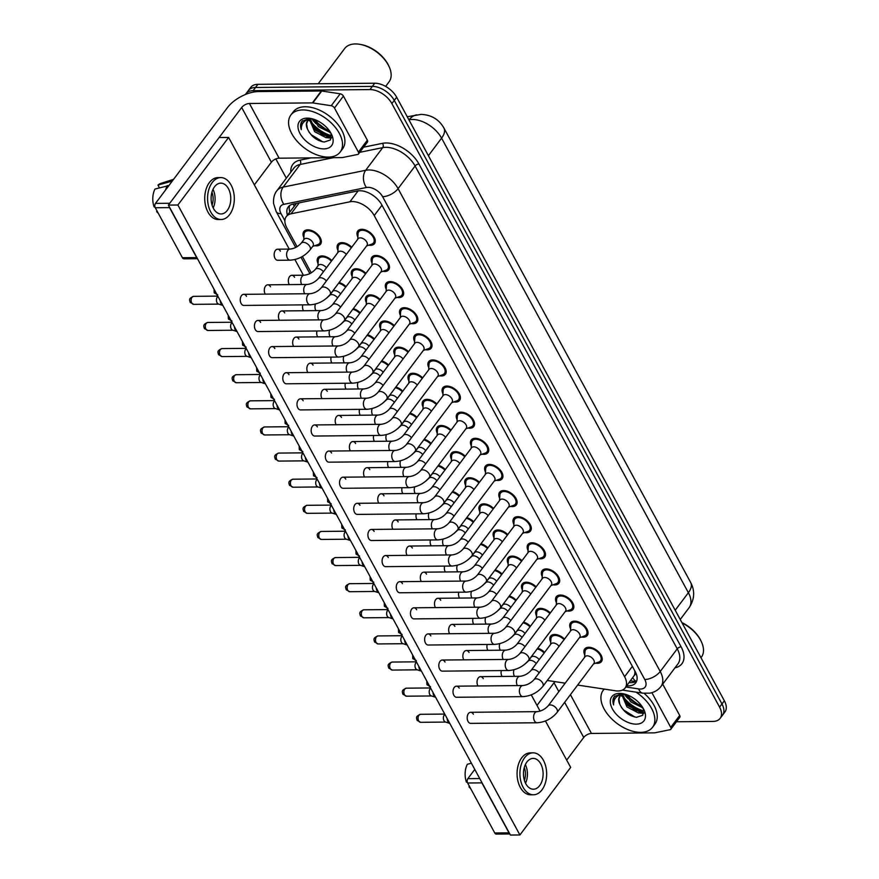 <?xml version="1.0" encoding="UTF-8"?>
<svg xmlns="http://www.w3.org/2000/svg" width="879" height="879" viewBox="0 0 879 879"><rect width="100%" height="100%" fill="white"/><g stroke="black" fill="none" stroke-linecap="round" stroke-linejoin="round"><path stroke-width="1.32" d="M303.903 237.55A10.482 6.208 36.9 0 1 303.793 231.551A10.482 6.208 36.9 0 1 307.815 229.826A10.482 6.208 36.9 0 1 318.407 235.187A10.482 6.208 36.9 0 1 320.549 244.142A10.482 6.208 36.9 0 1 316.528 245.856A10.482 6.208 36.9 0 1 314.759 245.702M318.088 263.667A10.482 6.208 36.9 0 1 317.967 257.668A10.482 6.208 36.9 0 1 322 255.954A10.482 6.208 36.9 0 1 331.866 260.547M337.976 250.35A10.482 6.208 36.9 0 1 337.855 244.362A10.482 6.208 36.9 0 1 341.887 242.637A10.482 6.208 36.9 0 1 351.754 247.23M352.16 276.478A10.482 6.208 36.9 0 1 352.039 270.479A10.482 6.208 36.9 0 1 356.072 268.765A10.482 6.208 36.9 0 1 365.939 273.358M366.334 302.596A10.482 6.208 36.9 0 1 366.224 296.608A10.482 6.208 36.9 0 1 370.257 294.883A10.482 6.208 36.9 0 1 380.124 299.475M380.519 328.724A10.482 6.208 36.9 0 1 380.409 322.725A10.482 6.208 36.9 0 1 384.442 321A10.482 6.208 36.9 0 1 394.308 325.604M394.704 354.841A10.482 6.208 36.9 0 1 394.594 348.842A10.482 6.208 36.9 0 1 398.626 347.128A10.482 6.208 36.9 0 1 408.493 351.721M408.889 380.97A10.482 6.208 36.9 0 1 408.779 374.97A10.482 6.208 36.9 0 1 412.8 373.245A10.482 6.208 36.9 0 1 422.667 377.849M423.074 407.087A10.482 6.208 36.9 0 1 422.964 401.088A10.482 6.208 36.9 0 1 426.985 399.374A10.482 6.208 36.9 0 1 436.852 403.966M437.259 433.215A10.482 6.208 36.9 0 1 437.138 427.216A10.482 6.208 36.9 0 1 441.17 425.491A10.482 6.208 36.9 0 1 451.037 430.084M451.443 459.332A10.482 6.208 36.9 0 1 451.323 453.333A10.482 6.208 36.9 0 1 455.355 451.619A10.482 6.208 36.9 0 1 465.222 456.212M465.617 485.461A10.482 6.208 36.9 0 1 465.507 479.462A10.482 6.208 36.9 0 1 469.54 477.736A10.482 6.208 36.9 0 1 479.407 482.329M479.802 511.578A10.482 6.208 36.9 0 1 479.692 505.579A10.482 6.208 36.9 0 1 483.725 503.865A10.482 6.208 36.9 0 1 493.591 508.458M493.987 537.695A10.482 6.208 36.9 0 1 493.877 531.707A10.482 6.208 36.9 0 1 497.91 529.982A10.482 6.208 36.9 0 1 507.776 534.575M508.172 563.824A10.482 6.208 36.9 0 1 508.062 557.824A10.482 6.208 36.9 0 1 512.083 556.11A10.482 6.208 36.9 0 1 521.95 560.703M522.357 589.941A10.482 6.208 36.9 0 1 522.247 583.953A10.482 6.208 36.9 0 1 526.268 582.228A10.482 6.208 36.9 0 1 536.135 586.82M536.542 616.069A10.482 6.208 36.9 0 1 536.421 610.07A10.482 6.208 36.9 0 1 540.453 608.356A10.482 6.208 36.9 0 1 550.32 612.949M550.726 642.186A10.482 6.208 36.9 0 1 550.606 636.198A10.482 6.208 36.9 0 1 554.638 634.473A10.482 6.208 36.9 0 1 564.505 639.066M357.863 237.044A10.482 6.208 36.9 0 1 357.742 231.045A10.482 6.208 36.9 0 1 361.774 229.32A10.482 6.208 36.9 0 1 372.366 234.682A10.482 6.208 36.9 0 1 374.509 243.637A10.482 6.208 36.9 0 1 370.477 245.351A10.482 6.208 36.9 0 1 368.719 245.197M372.048 263.162A10.482 6.208 36.9 0 1 371.927 257.162A10.482 6.208 36.9 0 1 375.959 255.448A10.482 6.208 36.9 0 1 386.551 260.799A10.482 6.208 36.9 0 1 388.694 269.754A10.482 6.208 36.9 0 1 384.661 271.479A10.482 6.208 36.9 0 1 382.903 271.314M386.222 289.29A10.482 6.208 36.9 0 1 386.112 283.291A10.482 6.208 36.9 0 1 390.144 281.566A10.482 6.208 36.9 0 1 400.725 286.917A10.482 6.208 36.9 0 1 402.879 295.882A10.482 6.208 36.9 0 1 398.846 297.596A10.482 6.208 36.9 0 1 397.088 297.443M400.406 315.407A10.482 6.208 36.9 0 1 400.297 309.408A10.482 6.208 36.9 0 1 404.329 307.694A10.482 6.208 36.9 0 1 414.91 313.045A10.482 6.208 36.9 0 1 417.064 322A10.482 6.208 36.9 0 1 413.031 323.725A10.482 6.208 36.9 0 1 411.273 323.56M414.591 341.524A10.482 6.208 36.9 0 1 414.481 335.536A10.482 6.208 36.9 0 1 418.514 333.811A10.482 6.208 36.9 0 1 429.095 339.162A10.482 6.208 36.9 0 1 431.248 348.128A10.482 6.208 36.9 0 1 427.216 349.842A10.482 6.208 36.9 0 1 425.447 349.688M428.776 367.653A10.482 6.208 36.9 0 1 428.666 361.654A10.482 6.208 36.9 0 1 432.688 359.94A10.482 6.208 36.9 0 1 443.28 365.29A10.482 6.208 36.9 0 1 445.422 374.245A10.482 6.208 36.9 0 1 441.401 375.97A10.482 6.208 36.9 0 1 439.632 375.805M442.961 393.77A10.482 6.208 36.9 0 1 442.851 387.782A10.482 6.208 36.9 0 1 446.873 386.057A10.482 6.208 36.9 0 1 457.465 391.408A10.482 6.208 36.9 0 1 459.607 400.374A10.482 6.208 36.9 0 1 455.586 402.088A10.482 6.208 36.9 0 1 453.817 401.934M457.146 419.898A10.482 6.208 36.9 0 1 457.025 413.899A10.482 6.208 36.9 0 1 461.057 412.174A10.482 6.208 36.9 0 1 471.649 417.536A10.482 6.208 36.9 0 1 473.792 426.491A10.482 6.208 36.9 0 1 469.76 428.216A10.482 6.208 36.9 0 1 468.002 428.051M471.331 446.016A10.482 6.208 36.9 0 1 471.21 440.016A10.482 6.208 36.9 0 1 475.242 438.302A10.482 6.208 36.9 0 1 485.834 443.653A10.482 6.208 36.9 0 1 487.977 452.619A10.482 6.208 36.9 0 1 483.944 454.333A10.482 6.208 36.9 0 1 482.186 454.179M485.505 472.144A10.482 6.208 36.9 0 1 485.395 466.145A10.482 6.208 36.9 0 1 489.427 464.42A10.482 6.208 36.9 0 1 500.008 469.782A10.482 6.208 36.9 0 1 502.162 478.736A10.482 6.208 36.9 0 1 498.129 480.461A10.482 6.208 36.9 0 1 496.371 480.297M499.69 498.261A10.482 6.208 36.9 0 1 499.58 492.262A10.482 6.208 36.9 0 1 503.612 490.548A10.482 6.208 36.9 0 1 514.193 495.899A10.482 6.208 36.9 0 1 516.347 504.854A10.482 6.208 36.9 0 1 512.314 506.579A10.482 6.208 36.9 0 1 510.556 506.425M513.874 524.389A10.482 6.208 36.9 0 1 513.765 518.39A10.482 6.208 36.9 0 1 517.797 516.665A10.482 6.208 36.9 0 1 528.378 522.027A10.482 6.208 36.9 0 1 530.531 530.982A10.482 6.208 36.9 0 1 526.499 532.696A10.482 6.208 36.9 0 1 524.73 532.542M528.059 550.507A10.482 6.208 36.9 0 1 527.949 544.508A10.482 6.208 36.9 0 1 531.971 542.793A10.482 6.208 36.9 0 1 542.563 548.144A10.482 6.208 36.9 0 1 544.705 557.099A10.482 6.208 36.9 0 1 540.684 558.824A10.482 6.208 36.9 0 1 538.915 558.67M542.244 576.635A10.482 6.208 36.9 0 1 542.134 570.636A10.482 6.208 36.9 0 1 546.156 568.911A10.482 6.208 36.9 0 1 556.748 574.273A10.482 6.208 36.9 0 1 558.89 583.227A10.482 6.208 36.9 0 1 554.869 584.942A10.482 6.208 36.9 0 1 553.1 584.788M556.429 602.752A10.482 6.208 36.9 0 1 556.308 596.753A10.482 6.208 36.9 0 1 560.341 595.039A10.482 6.208 36.9 0 1 570.932 600.39A10.482 6.208 36.9 0 1 573.075 609.345A10.482 6.208 36.9 0 1 569.043 611.07A10.482 6.208 36.9 0 1 567.285 610.916M570.614 628.881A10.482 6.208 36.9 0 1 570.493 622.881A10.482 6.208 36.9 0 1 574.525 621.156A10.482 6.208 36.9 0 1 585.117 626.518A10.482 6.208 36.9 0 1 587.26 635.473A10.482 6.208 36.9 0 1 583.227 637.187A10.482 6.208 36.9 0 1 581.469 637.033M584.788 654.998A10.482 6.208 36.9 0 1 584.678 648.999A10.482 6.208 36.9 0 1 588.71 647.285A10.482 6.208 36.9 0 1 599.291 652.636A10.482 6.208 36.9 0 1 601.445 661.59A10.482 6.208 36.9 0 1 597.412 663.315A10.482 6.208 36.9 0 1 595.654 663.151M577.635 685.071L615.432 690.784A18.503 10.955 -143.1 0 0 618.025 690.982A18.503 10.955 -143.1 0 0 625.134 687.938A18.503 10.955 -143.1 0 0 624.584 676.698L374.212 215.564A18.503 10.955 -143.1 0 0 349.93 201.796L291.037 213.795A18.503 10.955 -143.1 0 0 286.29 216.586A18.503 10.955 -143.1 0 0 286.829 227.837L297.08 246.724M634.77 670.798A18.503 10.955 36.9 0 1 634.352 675.281L625.134 687.938M296.52 203.401L286.29 216.586M547.276 680.478L565.175 683.181M302.387 256.481L311.265 272.853M523.521 622.101A10.482 6.208 36.9 0 1 530.433 626.255M509.337 595.984A10.482 6.208 36.9 0 1 516.248 600.137M495.152 569.856A10.482 6.208 36.9 0 1 502.063 574.02M480.967 543.738A10.482 6.208 36.9 0 1 487.889 547.892M466.782 517.61A10.482 6.208 36.9 0 1 473.704 521.774M452.608 491.493A10.482 6.208 36.9 0 1 459.519 495.646M438.423 465.365A10.482 6.208 36.9 0 1 445.334 469.529M424.238 439.247A10.482 6.208 36.9 0 1 431.149 443.401M410.053 413.119A10.482 6.208 36.9 0 1 416.965 417.283M395.869 387.002A10.482 6.208 36.9 0 1 402.78 391.155M381.684 360.873A10.482 6.208 36.9 0 1 388.606 365.038M367.499 334.756A10.482 6.208 36.9 0 1 374.421 338.909M353.325 308.628A10.482 6.208 36.9 0 1 360.236 312.792M339.14 282.511A10.482 6.208 36.9 0 1 346.051 286.664M537.706 648.23A10.482 6.208 36.9 0 1 544.617 652.383M310.452 120.928A24.667 14.602 -143.1 0 0 331.196 135.564M314.781 121.698A24.667 14.602 36.9 0 1 312.495 118.885A24.667 14.602 36.9 0 0 314.781 121.698M622.793 696.179A24.667 14.602 -143.1 0 0 643.527 710.825M627.123 696.948A24.667 14.602 36.9 0 1 624.826 694.146A24.667 14.602 36.9 0 0 627.123 696.948M245.505 94.471A18.503 10.955 36.9 0 1 245.999 93.701A18.503 10.955 36.9 0 1 253.108 90.669L369.949 89.57L372.344 86.395A18.503 10.955 36.9 0 1 394.264 100.404L721.967 703.958A18.503 10.955 36.9 0 1 722.516 715.198A18.503 10.955 36.9 0 0 721.967 703.958L394.264 100.404A18.503 10.955 36.9 0 0 372.344 86.395L255.492 87.493L372.344 86.395L374.729 83.219A18.503 10.955 36.9 0 1 396.66 97.228L724.362 700.772A18.503 10.955 36.9 0 1 724.9 712.023L720.121 718.374A18.503 10.955 36.9 0 1 713.012 721.417L676.456 721.758M245.999 93.701L248.383 90.526A18.503 10.955 36.9 0 1 255.492 87.493A18.503 10.955 36.9 0 0 248.383 90.526L250.768 87.351A18.503 10.955 36.9 0 1 257.888 84.318L374.729 83.219M626.782 685.741A18.503 10.955 -143.1 0 0 628.617 685.84A18.503 10.955 -143.1 0 0 635.726 682.807A18.503 10.955 -143.1 0 0 635.187 671.556L381.728 204.752A18.503 10.955 -143.1 0 0 357.445 190.985L292.971 204.126A18.503 10.955 -143.1 0 0 288.213 206.917A18.503 10.955 -143.1 0 0 287.422 215.069M636.671 681.027A18.503 10.955 36.9 0 1 631.001 682.653A18.503 10.955 36.9 0 1 629.166 682.565M329.944 136.179A24.667 14.602 36.9 0 1 310.979 123.203A24.667 14.602 36.9 0 0 329.944 136.179M309.265 120.862A24.667 14.602 36.9 0 1 308.683 119.962A24.667 14.602 36.9 0 0 309.265 120.862M642.274 711.43A24.667 14.602 36.9 0 1 623.321 698.464A24.667 14.602 36.9 0 0 642.274 711.43M621.607 696.113A24.667 14.602 36.9 0 1 621.024 695.223A24.667 14.602 36.9 0 0 621.607 696.113M369.949 89.57A18.503 10.955 36.9 0 1 391.88 103.579L719.582 707.134A18.503 10.955 36.9 0 1 720.121 718.374M286.312 178.206L275.852 158.934M289.817 211.894A18.503 10.955 36.9 0 1 289.652 205.51M593.545 663.898L598.731 662.074A9.251 5.472 -143.1 0 0 600.456 660.854A9.251 5.472 -143.1 0 0 598.566 652.943A9.251 5.472 -143.1 0 0 589.216 648.219A9.251 5.472 -143.1 0 0 585.667 649.746A9.251 5.472 -143.1 0 0 584.974 651.735L584.667 657.228M593.918 663.403A5.549 3.285 -143.1 0 0 592.776 658.657A5.549 3.285 -143.1 0 0 587.172 655.822A5.549 3.285 -143.1 0 0 585.04 656.734L548.155 705.848A5.549 3.285 -143.1 0 1 550.287 704.936A5.549 3.285 -143.1 0 1 556.715 708.87A5.549 3.285 -143.1 0 1 557.022 712.506L593.918 663.403M449.784 723.384A5.549 3.538 -90.5 0 1 447.982 721.604A5.549 3.538 -90.5 0 1 447.147 718.539M449.784 723.395L445.433 722A4.01 2.56 -90.5 0 1 443.983 720.648A4.01 2.56 -90.5 0 1 444.258 715.001A4.01 2.56 -90.5 0 1 444.895 714.385M564.054 639.67A9.251 5.472 -143.1 0 0 555.154 635.418A9.251 5.472 -143.1 0 0 551.594 636.934A9.251 5.472 -143.1 0 0 550.902 638.934L550.595 644.428M559.077 646.296A5.549 3.285 -143.1 0 0 553.1 643.01A5.549 3.285 -143.1 0 0 550.968 643.922L531.037 670.468A5.549 3.285 -143.1 0 1 533.168 669.556A5.549 3.285 -143.1 0 1 539.135 672.831M544.167 652.987A9.251 5.472 -143.1 0 0 537.168 648.944M539.19 659.602A5.549 3.285 -143.1 0 0 533.212 656.327A5.549 3.285 -143.1 0 0 531.081 657.239L528.103 661.217A5.549 3.285 -143.1 0 1 530.235 660.305A5.549 3.285 -143.1 0 1 536.201 663.579M579.36 637.78L584.546 635.946A9.251 5.472 -143.1 0 0 586.271 634.726A9.251 5.472 -143.1 0 0 584.381 626.826A9.251 5.472 -143.1 0 0 575.042 622.101A9.251 5.472 -143.1 0 0 571.482 623.618A9.251 5.472 -143.1 0 0 570.79 625.617L570.482 631.111M579.733 637.275A5.549 3.285 -143.1 0 0 578.602 632.528A5.549 3.285 -143.1 0 0 572.987 629.694A5.549 3.285 -143.1 0 0 570.856 630.606L533.971 679.72A5.549 3.285 -143.1 0 1 536.102 678.808A5.549 3.285 -143.1 0 1 542.53 682.752A5.549 3.285 -143.1 0 1 542.837 686.389L579.733 637.275M430.71 688.268A4.01 2.56 -90.5 0 0 430.073 688.883A4.01 2.56 -90.5 0 0 429.798 694.531A4.01 2.56 -90.5 0 0 431.248 695.871L435.61 697.278A5.549 3.538 -90.5 0 1 433.797 695.476A5.549 3.538 -90.5 0 1 432.973 692.421M565.175 611.652L570.361 609.828A9.251 5.472 -143.1 0 0 572.086 608.609A9.251 5.472 -143.1 0 0 570.196 600.709A9.251 5.472 -143.1 0 0 560.857 595.984A9.251 5.472 -143.1 0 0 557.297 597.5A9.251 5.472 -143.1 0 0 556.605 599.489L556.297 604.983M565.549 611.158A5.549 3.285 -143.1 0 0 564.417 606.411A5.549 3.285 -143.1 0 0 558.813 603.576A5.549 3.285 -143.1 0 0 556.671 604.488L519.786 653.602A5.549 3.285 -143.1 0 1 521.917 652.69A5.549 3.285 -143.1 0 1 528.345 656.624A5.549 3.285 -143.1 0 1 528.664 660.261L565.549 611.158M421.415 671.138A5.549 3.538 -90.5 0 1 419.624 669.358A5.549 3.538 -90.5 0 1 418.789 666.293M421.426 671.149L417.064 669.754A4.01 2.56 -90.5 0 1 415.613 668.403A4.01 2.56 -90.5 0 1 415.888 662.755A4.01 2.56 -90.5 0 1 416.525 662.14M550.99 585.535L556.176 583.7A9.251 5.472 -143.1 0 0 557.901 582.48A9.251 5.472 -143.1 0 0 556.011 574.58A9.251 5.472 -143.1 0 0 546.672 569.856A9.251 5.472 -143.1 0 0 543.112 571.372A9.251 5.472 -143.1 0 0 542.42 573.372L542.112 578.865M551.364 585.029A5.549 3.285 -143.1 0 0 550.232 580.294A5.549 3.285 -143.1 0 0 544.628 577.459A5.549 3.285 -143.1 0 0 542.497 578.36L505.601 627.474A5.549 3.285 -143.1 0 1 507.732 626.562A5.549 3.285 -143.1 0 1 514.16 630.507A5.549 3.285 -143.1 0 1 514.479 634.144L551.364 585.029M402.351 636.022A4.01 2.56 -90.5 0 0 401.714 636.638A4.01 2.56 -90.5 0 0 401.428 642.285A4.01 2.56 -90.5 0 0 402.879 643.626L407.241 645.032A5.549 3.538 -90.5 0 1 405.439 643.23A5.549 3.538 -90.5 0 1 404.604 640.176M536.805 559.407L542.002 557.583A9.251 5.472 -143.1 0 0 543.727 556.363A9.251 5.472 -143.1 0 0 541.827 548.463A9.251 5.472 -143.1 0 0 532.487 543.738A9.251 5.472 -143.1 0 0 528.927 545.255A9.251 5.472 -143.1 0 0 528.246 547.243L527.938 552.737M537.179 558.912A5.549 3.285 -143.1 0 0 536.047 554.166A5.549 3.285 -143.1 0 0 530.444 551.331A5.549 3.285 -143.1 0 0 528.312 552.243L491.416 601.357A5.549 3.285 -143.1 0 1 493.548 600.445A5.549 3.285 -143.1 0 1 499.975 604.378A5.549 3.285 -143.1 0 1 500.294 608.015L537.179 558.912M393.045 618.893A5.549 3.538 -90.5 0 1 391.254 617.113A5.549 3.538 -90.5 0 1 390.419 614.047M393.056 618.904L388.694 617.508A4.01 2.56 -90.5 0 1 387.254 616.168A4.01 2.56 -90.5 0 1 387.529 610.52A4.01 2.56 -90.5 0 1 388.166 609.894M549.869 613.542A9.251 5.472 -143.1 0 0 540.97 609.29A9.251 5.472 -143.1 0 0 537.41 610.806A9.251 5.472 -143.1 0 0 536.717 612.806L536.41 618.3M544.892 620.167A5.549 3.285 -143.1 0 0 538.926 616.893A5.549 3.285 -143.1 0 0 536.783 617.805L516.852 644.34A5.549 3.285 -143.1 0 1 518.984 643.439A5.549 3.285 -143.1 0 1 524.961 646.713M535.685 587.425A9.251 5.472 -143.1 0 0 526.785 583.173A9.251 5.472 -143.1 0 0 523.225 584.689A9.251 5.472 -143.1 0 0 522.533 586.689L522.225 592.182M530.707 594.05A5.549 3.285 -143.1 0 0 524.741 590.765A5.549 3.285 -143.1 0 0 522.609 591.677L502.667 618.223A5.549 3.285 -143.1 0 1 504.799 617.311A5.549 3.285 -143.1 0 1 510.776 620.585M521.5 561.296A9.251 5.472 -143.1 0 0 512.6 557.044A9.251 5.472 -143.1 0 0 509.04 558.572A9.251 5.472 -143.1 0 0 508.359 560.56L508.051 566.054M516.533 567.922A5.549 3.285 -143.1 0 0 510.556 564.648A5.549 3.285 -143.1 0 0 508.425 565.56L488.482 592.094A5.549 3.285 -143.1 0 1 490.614 591.193A5.549 3.285 -143.1 0 1 496.591 594.468M529.982 626.859A9.251 5.472 -143.1 0 0 522.983 622.815M525.005 633.484A5.549 3.285 -143.1 0 0 519.039 630.21A5.549 3.285 -143.1 0 0 516.896 631.111L513.918 635.088A5.549 3.285 -143.1 0 1 516.05 634.177A5.549 3.285 -143.1 0 1 522.027 637.462M515.797 600.742A9.251 5.472 -143.1 0 0 508.798 596.698M510.82 607.367A5.549 3.285 -143.1 0 0 504.854 604.082A5.549 3.285 -143.1 0 0 502.722 604.994L499.733 608.971A5.549 3.285 -143.1 0 1 501.865 608.059A5.549 3.285 -143.1 0 1 507.842 611.334M501.612 574.613A9.251 5.472 -143.1 0 0 494.613 570.57M496.646 581.239A5.549 3.285 -143.1 0 0 490.669 577.964A5.549 3.285 -143.1 0 0 488.537 578.876L485.549 582.843A5.549 3.285 -143.1 0 1 487.68 581.931A5.549 3.285 -143.1 0 1 493.657 585.216M487.438 548.496A9.251 5.472 -143.1 0 0 480.428 544.453M482.461 555.121A5.549 3.285 -143.1 0 0 476.484 551.836A5.549 3.285 -143.1 0 0 474.352 552.748L471.364 556.726A5.549 3.285 -143.1 0 1 473.495 555.814A5.549 3.285 -143.1 0 1 479.473 559.088M473.254 522.368A9.251 5.472 -143.1 0 0 466.255 518.324M468.276 528.993A5.549 3.285 -143.1 0 0 462.299 525.719A5.549 3.285 -143.1 0 0 460.167 526.631L457.179 530.597A5.549 3.285 -143.1 0 1 459.321 529.685A5.549 3.285 -143.1 0 1 465.288 532.971M459.069 496.25A9.251 5.472 -143.1 0 0 452.07 492.207M454.091 502.876A5.549 3.285 -143.1 0 0 448.114 499.591A5.549 3.285 -143.1 0 0 445.983 500.503L443.005 504.48A5.549 3.285 -143.1 0 1 445.137 503.568A5.549 3.285 -143.1 0 1 451.103 506.842M444.884 470.122A9.251 5.472 -143.1 0 0 437.885 466.079M439.907 476.748A5.549 3.285 -143.1 0 0 433.929 473.473A5.549 3.285 -143.1 0 0 431.798 474.385L428.82 478.352A5.549 3.285 -143.1 0 1 430.952 477.44A5.549 3.285 -143.1 0 1 436.918 480.725M430.699 444.005A9.251 5.472 -143.1 0 0 423.7 439.961M425.722 450.63A5.549 3.285 -143.1 0 0 419.755 447.345A5.549 3.285 -143.1 0 0 417.613 448.257L414.635 452.235A5.549 3.285 -143.1 0 1 416.767 451.323A5.549 3.285 -143.1 0 1 422.744 454.597M416.514 417.888A9.251 5.472 -143.1 0 0 409.515 413.833M411.537 424.502A5.549 3.285 -143.1 0 0 405.571 421.228A5.549 3.285 -143.1 0 0 403.439 422.14L400.45 426.106A5.549 3.285 -143.1 0 1 402.582 425.205A5.549 3.285 -143.1 0 1 408.559 428.48M402.329 391.759A9.251 5.472 -143.1 0 0 395.33 387.716M397.363 398.385A5.549 3.285 -143.1 0 0 391.386 395.1A5.549 3.285 -143.1 0 0 389.254 396.011L386.266 399.989A5.549 3.285 -143.1 0 1 388.397 399.077A5.549 3.285 -143.1 0 1 394.374 402.351M388.155 365.642A9.251 5.472 -143.1 0 0 381.145 361.588M383.178 372.256A5.549 3.285 -143.1 0 0 377.201 368.982A5.549 3.285 -143.1 0 0 375.069 369.894L372.081 373.861A5.549 3.285 -143.1 0 1 374.212 372.96A5.549 3.285 -143.1 0 1 380.189 376.234M373.971 339.514A9.251 5.472 -143.1 0 0 366.972 335.47M368.993 346.139A5.549 3.285 -143.1 0 0 363.016 342.865A5.549 3.285 -143.1 0 0 360.884 343.766L357.896 347.743A5.549 3.285 -143.1 0 1 360.038 346.831A5.549 3.285 -143.1 0 1 366.005 350.117M359.786 313.396A9.251 5.472 -143.1 0 0 352.787 309.353M354.808 320.011A5.549 3.285 -143.1 0 0 348.831 316.737A5.549 3.285 -143.1 0 0 346.7 317.649L343.722 321.626A5.549 3.285 -143.1 0 1 345.854 320.714A5.549 3.285 -143.1 0 1 351.82 323.988M345.601 287.268A9.251 5.472 -143.1 0 0 338.602 283.225M340.623 293.894A5.549 3.285 -143.1 0 0 334.646 290.619A5.549 3.285 -143.1 0 0 332.515 291.52L329.537 295.498A5.549 3.285 -143.1 0 1 331.669 294.586A5.549 3.285 -143.1 0 1 337.635 297.871M331.416 261.151A9.251 5.472 -143.1 0 0 322.516 256.899A9.251 5.472 -143.1 0 0 318.956 258.415A9.251 5.472 -143.1 0 0 318.264 260.404L317.956 265.897M326.439 267.776A5.549 3.285 -143.1 0 0 320.472 264.491A5.549 3.285 -143.1 0 0 318.33 265.403L315.352 269.381A5.549 3.285 -143.1 0 1 317.484 268.469A5.549 3.285 -143.1 0 1 323.461 271.743M312.649 246.45L317.846 244.626A9.251 5.472 -143.1 0 0 319.571 243.406A9.251 5.472 -143.1 0 0 317.671 235.495A9.251 5.472 -143.1 0 0 308.331 230.77A9.251 5.472 -143.1 0 0 304.771 232.287A9.251 5.472 -143.1 0 0 304.079 234.286L303.771 239.78M313.023 245.944A5.549 3.285 -143.1 0 0 311.891 241.209A5.549 3.285 -143.1 0 0 306.288 238.374A5.549 3.285 -143.1 0 0 304.156 239.286L301.167 243.252A5.549 3.285 -143.1 0 1 303.299 242.34A5.549 3.285 -143.1 0 1 309.727 246.285A5.549 3.285 -143.1 0 1 310.045 249.922L313.023 245.944M651.899 692.652L670.743 727.372L679.698 715.451A3.087 1.824 36.9 0 1 679.786 717.319L670.831 729.24A3.087 1.824 -143.1 0 0 670.743 727.372M662.711 684.148L679.698 715.451M509.82 833.951L496.283 834.083A3.087 1.967 -90.5 0 1 494.767 832.984L509.018 832.852A3.087 1.967 89.5 0 0 509.633 833.622M481.494 781.783A3.087 1.967 89.5 0 0 481.879 782.87L467.628 783.002L494.767 832.984M467.628 783.002A3.087 1.967 -90.5 0 1 467.837 778.662L479.736 778.552M474.781 769.422L467.837 778.662M481.879 782.87L509.018 832.852M566.691 760.126L583.722 737.459A6.164 3.044 151.5 0 1 591.457 733.449L654.415 732.855A3.087 1.824 -143.1 0 0 654.811 732.811L670.04 729.713A3.087 1.824 -143.1 0 0 670.831 729.24M536.992 705.43L554.023 682.763A6.164 3.044 151.5 0 1 555.045 681.654M334.47 108.018A3.087 1.824 -143.1 0 0 331.24 105.722L312.814 102.931A3.087 1.824 -143.1 0 0 312.375 102.898L321.329 90.976A3.087 1.824 36.9 0 1 321.769 91.009L340.195 93.8A3.087 1.824 36.9 0 1 343.425 96.097L334.47 108.018L358.401 152.111L367.356 140.19A3.087 1.824 36.9 0 1 367.444 142.068L358.489 153.979A3.087 1.824 -143.1 0 0 358.401 152.111M343.425 96.097L367.356 140.19M321.329 90.976L258.371 91.57A24.667 12.152 -28.5 0 0 227.43 107.645L155.495 203.401L169.746 203.269L241.681 107.502A6.164 3.044 151.5 0 1 249.416 103.491L312.375 102.898M197.478 258.701L183.942 258.822A3.087 1.967 -90.5 0 1 182.425 257.723L196.676 257.591A3.087 1.967 89.5 0 0 197.292 258.36M169.153 206.532A3.087 1.967 89.5 0 0 169.537 207.609L155.286 207.741L182.425 257.723M155.286 207.741A3.087 1.967 -90.5 0 1 155.495 203.401M169.537 207.609L196.676 257.591M254.361 184.865L271.38 162.208A6.164 3.044 151.5 0 1 279.115 158.187L342.074 157.594A3.087 1.824 -143.1 0 0 342.469 157.55L357.698 154.451A3.087 1.824 -143.1 0 0 358.489 153.979M635.924 692.125A30.831 18.25 36.9 0 1 652.537 727.285A30.831 18.25 36.9 0 1 640.692 732.35A30.831 18.25 36.9 0 1 609.554 716.594A30.831 18.25 36.9 0 1 603.236 690.257A30.831 18.25 36.9 0 1 604.247 689.092M644.12 693.333A30.831 18.25 36.9 0 1 654.932 724.109L652.537 727.285M682.104 622.958A27.743 16.426 36.9 0 1 701.53 642.088A27.743 16.426 36.9 0 1 701.409 657.096L700.959 657.69M681.928 622.618A26.513 15.701 36.9 0 1 701.134 641.22L701.53 642.088M622.717 694.465L627.903 705.65L639.462 711.726L643.835 710.595M621.882 694.762L626.947 706.914L638.517 712.99L643.846 710.628M627.793 695.124L631.693 700.596L642.109 706.551M626.112 694.509L630.737 701.86L642.999 707.969M619.981 696.124L618.948 699.19L619.75 704.145C623.387 711.627 628.99 716 636.572 717.286L642.758 715.242L643.45 708.903M636.231 724.142A20.107 11.899 36.9 0 1 612.399 708.913A20.107 11.899 36.9 0 1 619.541 693.399A20.107 11.899 36.9 0 1 622.233 693.586A20.107 11.899 36.9 0 1 644.043 709.968A20.107 11.899 36.9 0 1 636.231 724.142M621.684 693.685L614.289 696.607M614.871 695.937C612.795 698.124 612.377 701.112 613.597 704.903C613.509 698.069 617.267 694.465 624.892 694.113M619.75 704.145A13.943 8.252 36.9 0 1 619.728 696.421A13.943 8.252 36.9 0 1 624.881 694.146M622.804 693.718L621.618 694.399M629.386 697.849L640.143 706.057M625.595 702.892L636.352 711.1M641.505 712.638L643.835 712.77M621.42 707.474L623.815 710.133L635.034 717.077M614.498 696.344L613.113 700.442L613.597 704.903M639.615 713.001L643.703 713.385M302.75 109.941A30.831 18.25 36.9 0 1 333.888 125.686A30.831 18.25 36.9 0 1 340.195 152.034A30.831 18.25 36.9 0 1 328.35 157.088A30.831 18.25 36.9 0 1 297.212 141.343A30.831 18.25 36.9 0 1 290.894 114.995A30.831 18.25 36.9 0 1 302.75 109.941M290.894 114.995L293.289 111.82A30.831 18.25 36.9 0 1 305.134 106.755A30.831 18.25 36.9 0 1 336.272 122.5A30.831 18.25 36.9 0 1 342.59 148.848L340.195 152.034M318.231 83.747L344.7 48.499A27.743 16.426 36.9 0 1 355.369 43.95A27.743 16.426 36.9 0 1 359.082 44.214A27.743 16.426 36.9 0 1 389.188 66.826A27.743 16.426 36.9 0 1 389.078 81.835L385.639 86.406M359.082 44.214L360.027 44.346A26.513 15.701 36.9 0 1 388.793 65.958L389.188 66.826M310.375 119.203L315.561 130.389L327.12 136.476L331.493 135.333M309.54 119.5L314.605 131.652L326.175 137.739L331.504 135.377M315.451 119.874L319.352 125.345L329.768 131.29M313.77 119.258L318.396 126.609L330.658 132.707M307.639 120.862L306.617 123.939L307.408 128.883C311.045 136.366 316.649 140.75 324.23 142.024L330.427 139.981L331.119 133.652M323.901 148.892A20.107 11.899 36.9 0 1 300.058 133.652A20.107 11.899 36.9 0 1 307.2 118.138A20.107 11.899 36.9 0 1 309.891 118.324A20.107 11.899 36.9 0 1 331.713 134.718A20.107 11.899 36.9 0 1 323.901 148.892M309.342 118.423L301.947 121.357M302.53 120.676C300.464 122.873 300.036 125.851 301.255 129.642C301.167 122.807 304.925 119.214 312.55 118.852M307.408 128.883A13.943 8.252 36.9 0 1 307.386 121.17A13.943 8.252 36.9 0 1 312.539 118.885M310.463 118.456L309.276 119.148M317.044 122.588L327.812 130.795M313.254 127.642L324.021 135.838M329.164 137.377L331.493 137.509M309.078 132.213L311.474 134.872L322.692 141.816M302.156 121.093L300.772 125.181L301.255 129.642M327.274 137.739L331.361 138.135M487.153 644.461A5.549 3.538 89.5 0 0 487.757 650.152A5.549 3.538 89.5 0 0 487.856 650.328M472.968 618.344A5.549 3.538 89.5 0 0 473.572 624.035A5.549 3.538 89.5 0 0 473.671 624.211M458.794 592.215A5.549 3.538 89.5 0 0 459.387 597.907A5.549 3.538 89.5 0 0 459.486 598.083M444.609 566.098A5.549 3.538 89.5 0 0 445.203 571.789A5.549 3.538 89.5 0 0 445.301 571.965M430.424 539.981A5.549 3.538 89.5 0 0 431.018 545.661A5.549 3.538 89.5 0 0 431.128 545.848M416.239 513.852A5.549 3.538 89.5 0 0 416.833 519.544A5.549 3.538 89.5 0 0 416.943 519.72M402.055 487.735A5.549 3.538 89.5 0 0 402.659 493.416A5.549 3.538 89.5 0 0 402.758 493.602M387.87 461.607A5.549 3.538 89.5 0 0 388.474 467.298A5.549 3.538 89.5 0 0 388.573 467.474M373.685 435.49A5.549 3.538 89.5 0 0 374.289 441.17A5.549 3.538 89.5 0 0 374.388 441.357M359.511 409.361A5.549 3.538 89.5 0 0 360.104 415.053A5.549 3.538 89.5 0 0 360.203 415.229M345.326 383.244A5.549 3.538 89.5 0 0 345.919 388.925A5.549 3.538 89.5 0 0 346.018 389.111M331.141 357.116A5.549 3.538 89.5 0 0 331.735 362.807A5.549 3.538 89.5 0 0 331.844 362.983M316.956 330.998A5.549 3.538 89.5 0 0 317.55 336.679A5.549 3.538 89.5 0 0 317.66 336.866M302.772 304.87A5.549 3.538 89.5 0 0 303.376 310.562A5.549 3.538 89.5 0 0 303.475 310.737M294.564 277.292A5.549 3.538 89.5 0 0 291.817 275.314A5.549 3.538 89.5 0 0 288.653 278.533A5.549 3.538 89.5 0 0 289.191 284.433A5.549 3.538 89.5 0 0 289.29 284.62M275.006 258.316A5.549 3.538 89.5 0 0 277.742 260.294L290.191 260.173A5.549 3.538 -90.5 0 1 287.444 258.195A5.549 3.538 -90.5 0 1 287.312 257.921A5.549 3.538 -90.5 0 1 286.961 252.141A5.549 3.538 -90.5 0 1 290.081 249.076L277.643 249.186A5.549 3.538 89.5 0 0 274.468 252.416A5.549 3.538 89.5 0 0 275.006 258.316M501.338 670.589A5.549 3.538 89.5 0 0 501.942 676.27A5.549 3.538 89.5 0 0 502.041 676.456M270.512 286.796A5.549 3.538 89.5 0 0 267.776 284.818A5.549 3.538 89.5 0 0 264.601 288.048A5.549 3.538 89.5 0 0 265.139 293.949A5.549 3.538 89.5 0 0 265.249 294.124M284.697 312.913A5.549 3.538 89.5 0 0 281.961 310.946A5.549 3.538 89.5 0 0 278.786 314.166A5.549 3.538 89.5 0 0 279.324 320.066A5.549 3.538 89.5 0 0 279.423 320.253M298.882 339.041A5.549 3.538 89.5 0 0 296.146 337.064A5.549 3.538 89.5 0 0 292.971 340.294A5.549 3.538 89.5 0 0 293.509 346.194A5.549 3.538 89.5 0 0 293.608 346.37M313.067 365.159A5.549 3.538 89.5 0 0 310.331 363.192A5.549 3.538 89.5 0 0 307.156 366.411A5.549 3.538 89.5 0 0 307.694 372.311A5.549 3.538 89.5 0 0 307.793 372.498M246.472 296.3A5.549 3.538 89.5 0 0 243.736 294.333A5.549 3.538 89.5 0 0 240.56 297.552A5.549 3.538 89.5 0 0 241.099 303.453A5.549 3.538 89.5 0 0 243.835 305.431L310.243 304.804A5.549 3.538 -90.5 0 1 307.496 302.826A5.549 3.538 -90.5 0 1 307.364 302.563A5.549 3.538 -90.5 0 1 307.002 296.772A5.549 3.538 -90.5 0 1 310.133 293.707C314.363 293.234 318.055 291.301 321.22 287.883A5.549 3.285 -143.1 0 1 323.351 286.972A5.549 3.285 -143.1 0 1 329.779 290.916A5.549 3.285 -143.1 0 1 330.097 294.553L366.982 245.439A5.549 3.285 -143.1 0 0 365.851 240.703A5.549 3.285 -143.1 0 0 360.247 237.868A5.549 3.285 -143.1 0 0 358.105 238.769L321.22 287.883M260.656 322.428A5.549 3.538 89.5 0 0 257.91 320.45A5.549 3.538 89.5 0 0 254.745 323.681A5.549 3.538 89.5 0 0 255.284 329.581A5.549 3.538 89.5 0 0 258.019 331.548L324.417 330.922A5.549 3.538 -90.5 0 1 321.681 328.955A5.549 3.538 -90.5 0 1 321.538 328.68A5.549 3.538 -90.5 0 1 321.187 322.89A5.549 3.538 -90.5 0 1 324.318 319.824C328.548 319.363 332.24 317.418 335.404 314.012A5.549 3.285 -143.1 0 1 337.536 313.1A5.549 3.285 -143.1 0 1 343.964 317.033A5.549 3.285 -143.1 0 1 344.271 320.67L381.167 271.567A5.549 3.285 -143.1 0 0 380.036 266.82A5.549 3.285 -143.1 0 0 374.421 263.986A5.549 3.285 -143.1 0 0 372.289 264.898L335.404 314.012M274.841 348.545A5.549 3.538 89.5 0 0 272.094 346.579A5.549 3.538 89.5 0 0 268.919 349.798A5.549 3.538 89.5 0 0 269.468 355.698A5.549 3.538 89.5 0 0 272.204 357.676L338.602 357.05A5.549 3.538 -90.5 0 1 335.866 355.072A5.549 3.538 -90.5 0 1 335.723 354.797A5.549 3.538 -90.5 0 1 335.371 349.018A5.549 3.538 -90.5 0 1 338.503 345.952C342.733 345.48 346.425 343.546 349.589 340.129A5.549 3.285 -143.1 0 1 351.721 339.217A5.549 3.285 -143.1 0 1 358.149 343.162A5.549 3.285 -143.1 0 1 358.456 346.798L395.352 297.684A5.549 3.285 -143.1 0 0 394.21 292.938A5.549 3.285 -143.1 0 0 388.606 290.103A5.549 3.285 -143.1 0 0 386.474 291.015L349.589 340.129M289.015 374.674A5.549 3.538 89.5 0 0 286.279 372.696A5.549 3.538 89.5 0 0 283.104 375.915A5.549 3.538 89.5 0 0 283.642 381.827A5.549 3.538 89.5 0 0 286.389 383.793L352.787 383.167A5.549 3.538 -90.5 0 1 350.051 381.2A5.549 3.538 -90.5 0 1 349.908 380.926A5.549 3.538 -90.5 0 1 349.556 375.135A5.549 3.538 -90.5 0 1 352.688 372.07C356.907 371.608 360.61 369.663 363.763 366.257A5.549 3.285 -143.1 0 1 365.906 365.345A5.549 3.285 -143.1 0 1 372.322 369.279A5.549 3.285 -143.1 0 1 372.641 372.916L409.537 323.813A5.549 3.285 -143.1 0 0 408.394 319.066A5.549 3.285 -143.1 0 0 402.791 316.231A5.549 3.285 -143.1 0 0 400.659 317.143L363.763 366.257M327.252 391.287A5.549 3.538 89.5 0 0 324.505 389.309A5.549 3.538 89.5 0 0 321.34 392.539A5.549 3.538 89.5 0 0 321.879 398.44A5.549 3.538 89.5 0 0 321.978 398.616M341.437 417.404A5.549 3.538 89.5 0 0 338.69 415.437A5.549 3.538 89.5 0 0 335.514 418.657A5.549 3.538 89.5 0 0 336.064 424.557A5.549 3.538 89.5 0 0 336.163 424.744M355.61 443.532A5.549 3.538 89.5 0 0 352.875 441.555A5.549 3.538 89.5 0 0 349.699 444.785A5.549 3.538 89.5 0 0 350.238 450.685A5.549 3.538 89.5 0 0 350.347 450.861M369.795 469.65A5.549 3.538 89.5 0 0 367.059 467.683A5.549 3.538 89.5 0 0 363.884 470.902A5.549 3.538 89.5 0 0 364.422 476.803A5.549 3.538 89.5 0 0 364.532 476.978M383.98 495.778A5.549 3.538 89.5 0 0 381.244 493.8A5.549 3.538 89.5 0 0 378.069 497.02A5.549 3.538 89.5 0 0 378.607 502.931A5.549 3.538 89.5 0 0 378.706 503.107M303.2 400.791A5.549 3.538 89.5 0 0 300.464 398.813A5.549 3.538 89.5 0 0 297.289 402.044A5.549 3.538 89.5 0 0 297.827 407.944A5.549 3.538 89.5 0 0 300.574 409.922L366.972 409.295A5.549 3.538 -90.5 0 1 364.236 407.318A5.549 3.538 -90.5 0 1 364.093 407.043A5.549 3.538 -90.5 0 1 363.741 401.263A5.549 3.538 -90.5 0 1 366.862 398.198C371.092 397.726 374.795 395.792 377.948 392.375A5.549 3.285 -143.1 0 1 380.08 391.463A5.549 3.285 -143.1 0 1 386.507 395.407A5.549 3.285 -143.1 0 1 386.826 399.044L423.722 349.93A5.549 3.285 -143.1 0 0 422.579 345.183A5.549 3.285 -143.1 0 0 416.976 342.349A5.549 3.285 -143.1 0 0 414.844 343.26L377.948 392.375M317.385 426.919A5.549 3.538 89.5 0 0 314.649 424.942A5.549 3.538 89.5 0 0 311.474 428.161A5.549 3.538 89.5 0 0 312.012 434.061A5.549 3.538 89.5 0 0 314.748 436.039L381.156 435.413A5.549 3.538 -90.5 0 1 378.42 433.446A5.549 3.538 -90.5 0 1 378.278 433.171A5.549 3.538 -90.5 0 1 377.926 427.381A5.549 3.538 -90.5 0 1 381.046 424.315C385.277 423.854 388.968 421.909 392.133 418.503A5.549 3.285 -143.1 0 1 394.264 417.591A5.549 3.285 -143.1 0 1 400.692 421.524A5.549 3.285 -143.1 0 1 401.011 425.161L437.896 376.047A5.549 3.285 -143.1 0 0 436.764 371.312A5.549 3.285 -143.1 0 0 431.16 368.477A5.549 3.285 -143.1 0 0 429.029 369.389L392.133 418.503M331.57 453.037A5.549 3.538 89.5 0 0 328.834 451.059A5.549 3.538 89.5 0 0 325.659 454.289A5.549 3.538 89.5 0 0 326.197 460.189A5.549 3.538 89.5 0 0 328.933 462.167L395.341 461.541A5.549 3.538 -90.5 0 1 392.594 459.563A5.549 3.538 -90.5 0 1 392.463 459.288A5.549 3.538 -90.5 0 1 392.111 453.509A5.549 3.538 -90.5 0 1 395.231 450.444C399.462 449.971 403.153 448.026 406.318 444.62A5.549 3.285 -143.1 0 1 408.449 443.708A5.549 3.285 -143.1 0 1 414.877 447.642A5.549 3.285 -143.1 0 1 415.196 451.29L452.081 402.175A5.549 3.285 -143.1 0 0 450.949 397.429A5.549 3.285 -143.1 0 0 445.345 394.594A5.549 3.285 -143.1 0 0 443.214 395.506L406.318 444.62M345.755 479.154A5.549 3.538 89.5 0 0 343.019 477.187A5.549 3.538 89.5 0 0 339.843 480.406A5.549 3.538 89.5 0 0 340.382 486.307A5.549 3.538 89.5 0 0 343.118 488.284L409.526 487.658A5.549 3.538 -90.5 0 1 406.779 485.691A5.549 3.538 -90.5 0 1 406.647 485.417A5.549 3.538 -90.5 0 1 406.285 479.626A5.549 3.538 -90.5 0 1 409.416 476.561C413.646 476.088 417.338 474.155 420.503 470.737A5.549 3.285 -143.1 0 1 422.634 469.836A5.549 3.285 -143.1 0 1 429.062 473.77A5.549 3.285 -143.1 0 1 429.381 477.407L466.266 428.293A5.549 3.285 -143.1 0 0 465.134 423.557A5.549 3.285 -143.1 0 0 459.53 420.722A5.549 3.285 -143.1 0 0 457.388 421.634L420.503 470.737M359.94 505.282A5.549 3.538 89.5 0 0 357.193 503.304A5.549 3.538 89.5 0 0 354.028 506.535A5.549 3.538 89.5 0 0 354.567 512.435A5.549 3.538 89.5 0 0 357.303 514.402L423.7 513.786A5.549 3.538 -90.5 0 1 420.964 511.809A5.549 3.538 -90.5 0 1 420.821 511.534A5.549 3.538 -90.5 0 1 420.47 505.755A5.549 3.538 -90.5 0 1 423.601 502.689C427.831 502.217 431.523 500.272 434.687 496.866A5.549 3.285 -143.1 0 1 436.819 495.954A5.549 3.285 -143.1 0 1 443.247 499.887A5.549 3.285 -143.1 0 1 443.554 503.535L480.45 454.421A5.549 3.285 -143.1 0 0 479.319 449.674A5.549 3.285 -143.1 0 0 473.704 446.84A5.549 3.285 -143.1 0 0 471.573 447.752L434.687 496.866M398.165 521.895A5.549 3.538 89.5 0 0 395.429 519.918A5.549 3.538 89.5 0 0 392.254 523.148A5.549 3.538 89.5 0 0 392.792 529.048A5.549 3.538 89.5 0 0 392.891 529.224M412.35 548.024A5.549 3.538 89.5 0 0 409.614 546.046A5.549 3.538 89.5 0 0 406.439 549.265A5.549 3.538 89.5 0 0 406.977 555.165A5.549 3.538 89.5 0 0 407.076 555.352M426.535 574.141A5.549 3.538 89.5 0 0 423.788 572.163A5.549 3.538 89.5 0 0 420.623 575.393A5.549 3.538 89.5 0 0 421.162 581.294A5.549 3.538 89.5 0 0 421.261 581.469M374.124 531.399A5.549 3.538 89.5 0 0 371.377 529.433A5.549 3.538 89.5 0 0 368.202 532.652A5.549 3.538 89.5 0 0 368.751 538.552A5.549 3.538 89.5 0 0 371.487 540.53L437.885 539.904A5.549 3.538 -90.5 0 1 435.149 537.937A5.549 3.538 -90.5 0 1 435.006 537.662A5.549 3.538 -90.5 0 1 434.655 531.872A5.549 3.538 -90.5 0 1 437.786 528.806C442.016 528.334 445.708 526.4 448.872 522.983A5.549 3.285 -143.1 0 1 451.004 522.071A5.549 3.285 -143.1 0 1 457.432 526.016A5.549 3.285 -143.1 0 1 457.739 529.652L494.635 480.538A5.549 3.285 -143.1 0 0 493.493 475.803A5.549 3.285 -143.1 0 0 487.889 472.968A5.549 3.285 -143.1 0 0 485.757 473.88L448.872 522.983M388.298 557.528A5.549 3.538 89.5 0 0 385.562 555.55A5.549 3.538 89.5 0 0 382.387 558.78A5.549 3.538 89.5 0 0 382.925 564.681A5.549 3.538 89.5 0 0 385.672 566.647L452.07 566.032A5.549 3.538 -90.5 0 1 449.334 564.054A5.549 3.538 -90.5 0 1 449.191 563.78A5.549 3.538 -90.5 0 1 448.839 558A5.549 3.538 -90.5 0 1 451.971 554.935C456.19 554.462 459.893 552.517 463.046 549.111A5.549 3.285 -143.1 0 1 465.189 548.199A5.549 3.285 -143.1 0 1 471.605 552.133A5.549 3.285 -143.1 0 1 471.924 555.781L508.82 506.667A5.549 3.285 -143.1 0 0 507.677 501.92A5.549 3.285 -143.1 0 0 502.074 499.085A5.549 3.285 -143.1 0 0 499.942 499.997L463.046 549.111M440.72 600.258A5.549 3.538 89.5 0 0 437.973 598.291A5.549 3.538 89.5 0 0 434.797 601.511A5.549 3.538 89.5 0 0 435.347 607.411A5.549 3.538 89.5 0 0 435.446 607.598M454.893 626.386A5.549 3.538 89.5 0 0 452.158 624.409A5.549 3.538 89.5 0 0 448.982 627.639A5.549 3.538 89.5 0 0 449.521 633.539A5.549 3.538 89.5 0 0 449.63 633.715M469.078 652.504A5.549 3.538 89.5 0 0 466.342 650.537A5.549 3.538 89.5 0 0 463.167 653.756A5.549 3.538 89.5 0 0 463.705 659.657A5.549 3.538 89.5 0 0 463.815 659.843M416.668 609.773A5.549 3.538 89.5 0 0 413.932 607.796A5.549 3.538 89.5 0 0 410.757 611.026A5.549 3.538 89.5 0 0 411.295 616.926A5.549 3.538 89.5 0 0 414.031 618.893L480.439 618.278A5.549 3.538 -90.5 0 1 477.704 616.3A5.549 3.538 -90.5 0 1 477.561 616.025A5.549 3.538 -90.5 0 1 477.209 610.246A5.549 3.538 -90.5 0 1 480.33 607.169C484.56 606.708 488.252 604.763 491.416 601.357M430.853 635.891A5.549 3.538 89.5 0 0 428.117 633.924A5.549 3.538 89.5 0 0 424.942 637.143A5.549 3.538 89.5 0 0 425.48 643.043A5.549 3.538 89.5 0 0 428.216 645.021L494.624 644.395A5.549 3.538 -90.5 0 1 491.877 642.417A5.549 3.538 -90.5 0 1 491.746 642.153A5.549 3.538 -90.5 0 1 491.394 636.363A5.549 3.538 -90.5 0 1 494.514 633.298C498.745 632.825 502.436 630.891 505.601 627.474M445.038 662.019A5.549 3.538 89.5 0 0 442.302 660.041A5.549 3.538 89.5 0 0 439.126 663.271A5.549 3.538 89.5 0 0 439.665 669.172A5.549 3.538 89.5 0 0 442.401 671.138L508.809 670.512A5.549 3.538 -90.5 0 1 506.062 668.545A5.549 3.538 -90.5 0 1 505.93 668.271A5.549 3.538 -90.5 0 1 505.568 662.491A5.549 3.538 -90.5 0 1 508.699 659.415C512.929 658.953 516.621 657.009 519.786 653.602M459.223 688.136A5.549 3.538 89.5 0 0 456.476 686.169A5.549 3.538 89.5 0 0 453.311 689.389A5.549 3.538 89.5 0 0 453.85 695.289A5.549 3.538 89.5 0 0 456.586 697.267L522.983 696.64A5.549 3.538 -90.5 0 1 520.247 694.663A5.549 3.538 -90.5 0 1 520.104 694.388A5.549 3.538 -90.5 0 1 519.753 688.609A5.549 3.538 -90.5 0 1 522.884 685.543C527.114 685.071 530.806 683.137 533.971 679.72M402.483 583.645A5.549 3.538 89.5 0 0 399.747 581.678A5.549 3.538 89.5 0 0 396.572 584.898A5.549 3.538 89.5 0 0 397.11 590.798A5.549 3.538 89.5 0 0 399.857 592.776L466.255 592.149A5.549 3.538 -90.5 0 1 463.519 590.183A5.549 3.538 -90.5 0 1 463.376 589.908A5.549 3.538 -90.5 0 1 463.024 584.117A5.549 3.538 -90.5 0 1 466.145 581.052C470.375 580.579 474.078 578.646 477.231 575.229A5.549 3.285 -143.1 0 1 479.363 574.317A5.549 3.285 -143.1 0 1 485.79 578.261A5.549 3.285 -143.1 0 1 486.109 581.898L523.005 532.784A5.549 3.285 -143.1 0 0 521.862 528.048A5.549 3.285 -143.1 0 0 516.259 525.213A5.549 3.285 -143.1 0 0 514.127 526.114L477.231 575.229M483.263 678.632A5.549 3.538 89.5 0 0 480.527 676.654A5.549 3.538 89.5 0 0 477.352 679.885A5.549 3.538 89.5 0 0 477.89 685.785A5.549 3.538 89.5 0 0 477.989 685.961M473.407 714.264A5.549 3.538 89.5 0 0 470.661 712.287A5.549 3.538 89.5 0 0 467.485 715.517A5.549 3.538 89.5 0 0 468.035 721.417A5.549 3.538 89.5 0 0 470.77 723.384L537.168 722.758A5.549 3.538 -90.5 0 1 534.432 720.791A5.549 3.538 -90.5 0 1 534.289 720.516A5.549 3.538 -90.5 0 1 533.938 714.726A5.549 3.538 -90.5 0 1 537.069 711.66C541.299 711.199 544.991 709.254 548.155 705.848M280.379 251.163A5.549 3.538 89.5 0 0 277.643 249.186M289.224 249.087L228.617 137.454L177.877 205.005L519.907 834.962L570.658 767.411L545.441 720.989M540.091 711.122L531.257 694.86M303.409 275.204L294.904 259.547M228.617 137.454L219.113 137.542L168.372 205.093L510.413 835.05L519.907 834.962M177.877 205.005L168.372 205.093M525.818 783.749A15.415 9.834 89.5 0 0 533.432 789.221A15.415 9.834 89.5 0 0 542.244 780.266A15.415 9.834 89.5 0 0 540.75 763.873A15.415 9.834 89.5 0 0 533.135 758.401A15.415 9.834 89.5 0 0 524.323 767.356A15.415 9.834 89.5 0 0 525.818 783.749M525.532 783.189A15.415 9.834 89.5 0 0 525.356 764.576M524.4 780.277A12.328 7.867 89.5 0 0 524.28 767.51M533.092 752.842L530.235 752.874A20.964 13.372 89.5 0 0 518.247 765.06A20.964 13.372 89.5 0 0 520.28 787.353A20.964 13.372 89.5 0 0 530.63 794.803L533.476 794.781A20.964 13.372 89.5 0 0 545.474 782.596A20.964 13.372 89.5 0 0 543.431 760.302A20.964 13.372 89.5 0 0 533.092 752.842A20.964 13.372 89.5 0 0 521.093 765.027A20.964 13.372 89.5 0 0 523.137 787.32A20.964 13.372 89.5 0 0 533.476 794.781M467.353 782.343L466.441 782.134A16.031 10.218 89.5 0 1 467.309 764.312L471.386 763.17M469.419 786.298L469.001 786.848L469.815 787.035M469.001 786.848A16.031 10.218 89.5 0 0 470.617 788.507M213.476 208.488A15.415 9.834 89.5 0 0 221.09 213.971A15.415 9.834 89.5 0 0 229.902 205.016A15.415 9.834 89.5 0 0 228.408 188.622A15.415 9.834 89.5 0 0 220.794 183.14A15.415 9.834 89.5 0 0 211.982 192.094A15.415 9.834 89.5 0 0 213.476 208.488M213.19 207.927A15.415 9.834 89.5 0 0 213.015 189.326M212.059 205.027A12.328 7.867 89.5 0 0 211.938 192.248M220.75 177.591L217.893 177.613A20.964 13.372 89.5 0 0 205.906 189.798A20.964 13.372 89.5 0 0 207.949 212.092A20.964 13.372 89.5 0 0 218.289 219.541L221.145 219.519A20.964 13.372 89.5 0 0 233.133 207.334A20.964 13.372 89.5 0 0 231.089 185.04A20.964 13.372 89.5 0 0 220.75 177.591A20.964 13.372 89.5 0 0 208.752 189.765A20.964 13.372 89.5 0 0 210.795 212.059A20.964 13.372 89.5 0 0 221.145 219.519M173.504 179.426A20.349 12.976 89.5 0 0 170.383 181.601L157.956 185.084L159.429 187.798M171.888 181.579L170.383 181.601M155.012 207.081L154.1 206.873A16.031 10.218 89.5 0 1 154.968 189.051L168.9 185.557M167.406 185.568A20.349 12.976 89.5 0 0 165.538 190.04M173.581 179.338L160.879 183.381A16.031 10.218 89.5 0 0 157.956 185.084M157.077 211.037L156.66 211.597L157.473 211.773M156.66 211.597A16.031 10.218 89.5 0 0 158.275 213.256M522.62 533.289L527.818 531.465A9.251 5.472 -143.1 0 0 529.543 530.235A9.251 5.472 -143.1 0 0 527.642 522.335A9.251 5.472 -143.1 0 0 518.302 517.61A9.251 5.472 -143.1 0 0 514.753 519.126A9.251 5.472 -143.1 0 0 514.061 521.126L513.754 526.62M373.982 583.777A4.01 2.56 -90.5 0 0 373.344 584.392A4.01 2.56 -90.5 0 0 373.07 590.04A4.01 2.56 -90.5 0 0 374.509 591.38L378.871 592.787A5.549 3.538 -90.5 0 1 377.069 590.985A5.549 3.538 -90.5 0 1 376.234 587.93M508.447 507.161L513.633 505.337A9.251 5.472 -143.1 0 0 515.358 504.117A9.251 5.472 -143.1 0 0 513.468 496.217A9.251 5.472 -143.1 0 0 504.117 491.493A9.251 5.472 -143.1 0 0 500.569 493.009A9.251 5.472 -143.1 0 0 499.876 495.009L499.569 500.503M364.686 566.647A5.549 3.538 -90.5 0 1 362.884 564.867A5.549 3.538 -90.5 0 1 362.049 561.802M364.686 566.658L360.335 565.263A4.01 2.56 -90.5 0 1 358.885 563.922A4.01 2.56 -90.5 0 1 359.159 558.275A4.01 2.56 -90.5 0 1 359.797 557.649M494.262 481.044L499.448 479.22A9.251 5.472 -143.1 0 0 501.173 478A9.251 5.472 -143.1 0 0 499.283 470.089A9.251 5.472 -143.1 0 0 489.933 465.365A9.251 5.472 -143.1 0 0 486.384 466.881A9.251 5.472 -143.1 0 0 485.691 468.881L485.384 474.374M345.612 531.531A4.01 2.56 -90.5 0 0 344.975 532.147A4.01 2.56 -90.5 0 0 344.7 537.794A4.01 2.56 -90.5 0 0 346.15 539.135L350.501 540.541A5.549 3.538 -90.5 0 1 348.699 538.739A5.549 3.538 -90.5 0 1 347.864 535.685M507.315 535.179A9.251 5.472 -143.1 0 0 498.415 530.927A9.251 5.472 -143.1 0 0 494.866 532.443A9.251 5.472 -143.1 0 0 494.174 534.443L493.866 539.937M502.348 541.805A5.549 3.285 -143.1 0 0 496.371 538.519A5.549 3.285 -143.1 0 0 494.24 539.431L474.297 565.977A5.549 3.285 -143.1 0 1 476.429 565.065A5.549 3.285 -143.1 0 1 482.406 568.35M493.141 509.062A9.251 5.472 -143.1 0 0 484.23 504.81A9.251 5.472 -143.1 0 0 480.681 506.326A9.251 5.472 -143.1 0 0 479.989 508.315L479.681 513.808M488.164 515.676A5.549 3.285 -143.1 0 0 482.186 512.402A5.549 3.285 -143.1 0 0 480.055 513.314L460.113 539.86A5.549 3.285 -143.1 0 1 462.255 538.948A5.549 3.285 -143.1 0 1 468.221 542.222M478.956 482.934A9.251 5.472 -143.1 0 0 470.045 478.681A9.251 5.472 -143.1 0 0 466.496 480.198A9.251 5.472 -143.1 0 0 465.804 482.197L465.496 487.691M473.979 489.559A5.549 3.285 -143.1 0 0 468.002 486.274A5.549 3.285 -143.1 0 0 465.87 487.186L445.939 513.732A5.549 3.285 -143.1 0 1 448.07 512.82A5.549 3.285 -143.1 0 1 454.036 516.105M480.077 454.915L485.263 453.092A9.251 5.472 -143.1 0 0 486.988 451.872A9.251 5.472 -143.1 0 0 485.098 443.972A9.251 5.472 -143.1 0 0 475.759 439.247A9.251 5.472 -143.1 0 0 472.199 440.764A9.251 5.472 -143.1 0 0 471.507 442.763L471.199 448.257M336.316 514.402A5.549 3.538 -90.5 0 1 334.514 512.622A5.549 3.538 -90.5 0 1 333.69 509.556M336.327 514.413L331.965 513.017A4.01 2.56 -90.5 0 1 330.515 511.677A4.01 2.56 -90.5 0 1 330.79 506.029A4.01 2.56 -90.5 0 1 331.427 505.403M465.892 428.798L471.078 426.974A9.251 5.472 -143.1 0 0 472.803 425.755A9.251 5.472 -143.1 0 0 470.913 417.844A9.251 5.472 -143.1 0 0 461.574 413.119A9.251 5.472 -143.1 0 0 458.014 414.635A9.251 5.472 -143.1 0 0 457.322 416.635L457.014 422.129M317.242 479.286A4.01 2.56 -90.5 0 0 316.605 479.901A4.01 2.56 -90.5 0 0 316.33 485.549A4.01 2.56 -90.5 0 0 317.78 486.889L322.143 488.295A5.549 3.538 -90.5 0 1 320.341 486.505A5.549 3.538 -90.5 0 1 319.506 483.439M451.707 402.67L456.893 400.846A9.251 5.472 -143.1 0 0 458.618 399.626A9.251 5.472 -143.1 0 0 456.728 391.726A9.251 5.472 -143.1 0 0 447.389 387.002A9.251 5.472 -143.1 0 0 443.829 388.518A9.251 5.472 -143.1 0 0 443.137 390.518L442.829 396.011M307.947 462.156A5.549 3.538 -90.5 0 1 306.156 460.376A5.549 3.538 -90.5 0 1 305.321 457.311M307.958 462.167L303.596 460.772A4.01 2.56 -90.5 0 1 302.145 459.431A4.01 2.56 -90.5 0 1 302.431 453.784A4.01 2.56 -90.5 0 1 303.068 453.157M437.522 376.553L442.719 374.729A9.251 5.472 -143.1 0 0 444.444 373.509A9.251 5.472 -143.1 0 0 442.544 365.598A9.251 5.472 -143.1 0 0 433.204 360.873A9.251 5.472 -143.1 0 0 429.644 362.401A9.251 5.472 -143.1 0 0 428.963 364.389L428.655 369.883M288.883 427.04A4.01 2.56 -90.5 0 0 288.246 427.655A4.01 2.56 -90.5 0 0 287.971 433.303A4.01 2.56 -90.5 0 0 289.411 434.655L293.773 436.05A5.549 3.538 -90.5 0 1 291.971 434.259A5.549 3.538 -90.5 0 1 291.136 431.193M423.337 350.424L428.534 348.6A9.251 5.472 -143.1 0 0 430.26 347.381A9.251 5.472 -143.1 0 0 428.359 339.481A9.251 5.472 -143.1 0 0 419.019 334.756A9.251 5.472 -143.1 0 0 415.47 336.272A9.251 5.472 -143.1 0 0 414.778 338.272L414.47 343.766M279.588 409.911A5.549 3.538 -90.5 0 1 277.786 408.131A5.549 3.538 -90.5 0 1 276.951 405.065M279.588 409.933L275.226 408.526A4.01 2.56 -90.5 0 1 273.787 407.186A4.01 2.56 -90.5 0 1 274.061 401.538A4.01 2.56 -90.5 0 1 274.698 400.912M464.771 456.816A9.251 5.472 -143.1 0 0 455.871 452.564A9.251 5.472 -143.1 0 0 452.311 454.08A9.251 5.472 -143.1 0 0 451.619 456.069L451.312 461.563M459.794 463.431A5.549 3.285 -143.1 0 0 453.817 460.156A5.549 3.285 -143.1 0 0 451.685 461.068L431.754 487.614A5.549 3.285 -143.1 0 1 433.885 486.702A5.549 3.285 -143.1 0 1 439.852 489.977M450.586 430.688A9.251 5.472 -143.1 0 0 441.687 426.436A9.251 5.472 -143.1 0 0 438.127 427.952A9.251 5.472 -143.1 0 0 437.434 429.952L437.127 435.446M445.609 437.313A5.549 3.285 -143.1 0 0 439.643 434.039A5.549 3.285 -143.1 0 0 437.5 434.94L417.569 461.486A5.549 3.285 -143.1 0 1 419.701 460.574A5.549 3.285 -143.1 0 1 425.678 463.859M436.402 404.571A9.251 5.472 -143.1 0 0 427.502 400.319A9.251 5.472 -143.1 0 0 423.942 401.835A9.251 5.472 -143.1 0 0 423.249 403.824L422.942 409.317M431.424 411.196A5.549 3.285 -143.1 0 0 425.458 407.911A5.549 3.285 -143.1 0 0 423.326 408.823L403.384 435.369A5.549 3.285 -143.1 0 1 405.516 434.457A5.549 3.285 -143.1 0 1 411.493 437.731M422.217 378.442A9.251 5.472 -143.1 0 0 413.317 374.19A9.251 5.472 -143.1 0 0 409.757 375.707A9.251 5.472 -143.1 0 0 409.076 377.706L408.768 383.2M417.25 385.068A5.549 3.285 -143.1 0 0 411.273 381.794A5.549 3.285 -143.1 0 0 409.142 382.706L389.199 409.24A5.549 3.285 -143.1 0 1 391.331 408.328A5.549 3.285 -143.1 0 1 397.308 411.614M408.032 352.325A9.251 5.472 -143.1 0 0 399.132 348.073A9.251 5.472 -143.1 0 0 395.583 349.589A9.251 5.472 -143.1 0 0 394.891 351.589L394.583 357.083M403.065 358.951A5.549 3.285 -143.1 0 0 397.088 355.665A5.549 3.285 -143.1 0 0 394.957 356.577L375.014 383.123A5.549 3.285 -143.1 0 1 377.146 382.211A5.549 3.285 -143.1 0 1 383.123 385.485M409.164 324.307L414.35 322.483A9.251 5.472 -143.1 0 0 416.075 321.264A9.251 5.472 -143.1 0 0 414.185 313.353A9.251 5.472 -143.1 0 0 404.834 308.628A9.251 5.472 -143.1 0 0 401.285 310.155A9.251 5.472 -143.1 0 0 400.593 312.144L400.286 317.638M260.514 374.795A4.01 2.56 -90.5 0 0 259.876 375.41A4.01 2.56 -90.5 0 0 259.602 381.057A4.01 2.56 -90.5 0 0 261.052 382.409L265.403 383.804A5.549 3.538 -90.5 0 1 263.601 382.013A5.549 3.538 -90.5 0 1 262.766 378.948M394.979 298.19L400.165 296.355A9.251 5.472 -143.1 0 0 401.89 295.135A9.251 5.472 -143.1 0 0 400 287.235A9.251 5.472 -143.1 0 0 390.65 282.511A9.251 5.472 -143.1 0 0 387.101 284.027A9.251 5.472 -143.1 0 0 386.408 286.027L386.101 291.52M251.218 357.665A5.549 3.538 -90.5 0 1 249.416 355.885A5.549 3.538 -90.5 0 1 248.581 352.831M251.218 357.687L246.867 356.281A4.01 2.56 -90.5 0 1 245.417 354.94A4.01 2.56 -90.5 0 1 245.691 349.293A4.01 2.56 -90.5 0 1 246.329 348.666M380.794 272.061L385.98 270.238A9.251 5.472 -143.1 0 0 387.705 269.018A9.251 5.472 -143.1 0 0 385.815 261.118A9.251 5.472 -143.1 0 0 376.476 256.393A9.251 5.472 -143.1 0 0 372.916 257.91A9.251 5.472 -143.1 0 0 372.224 259.898L371.916 265.392M232.144 322.549A4.01 2.56 -90.5 0 0 231.507 323.164A4.01 2.56 -90.5 0 0 231.232 328.812A4.01 2.56 -90.5 0 0 232.682 330.163L237.044 331.559A5.549 3.538 -90.5 0 1 235.231 329.768A5.549 3.538 -90.5 0 1 234.407 326.702M366.609 245.944L371.795 244.109A9.251 5.472 -143.1 0 0 373.52 242.89A9.251 5.472 -143.1 0 0 371.63 234.99A9.251 5.472 -143.1 0 0 362.291 230.265A9.251 5.472 -143.1 0 0 358.731 231.781A9.251 5.472 -143.1 0 0 358.039 233.781L357.731 239.275M222.848 305.431A5.549 3.538 -90.5 0 1 221.058 303.64A5.549 3.538 -90.5 0 1 220.222 300.585M222.859 305.442L218.497 304.035A4.01 2.56 -90.5 0 1 217.047 302.695A4.01 2.56 -90.5 0 1 217.322 297.047A4.01 2.56 -90.5 0 1 217.959 296.432M393.858 326.197A9.251 5.472 -143.1 0 0 384.947 321.945A9.251 5.472 -143.1 0 0 381.398 323.461A9.251 5.472 -143.1 0 0 380.706 325.461L380.398 330.954M388.881 332.822A5.549 3.285 -143.1 0 0 382.903 329.548A5.549 3.285 -143.1 0 0 380.772 330.46L360.829 356.995A5.549 3.285 -143.1 0 1 362.972 356.083A5.549 3.285 -143.1 0 1 368.938 359.368M379.673 300.08A9.251 5.472 -143.1 0 0 370.762 295.827A9.251 5.472 -143.1 0 0 367.213 297.344A9.251 5.472 -143.1 0 0 366.521 299.343L366.213 304.837M374.696 306.705A5.549 3.285 -143.1 0 0 368.719 303.42A5.549 3.285 -143.1 0 0 366.587 304.332L346.656 330.878A5.549 3.285 -143.1 0 1 348.787 329.966A5.549 3.285 -143.1 0 1 354.753 333.24M365.488 273.951A9.251 5.472 -143.1 0 0 356.588 269.699A9.251 5.472 -143.1 0 0 353.028 271.215A9.251 5.472 -143.1 0 0 352.336 273.215L352.029 278.709M360.511 280.577A5.549 3.285 -143.1 0 0 354.534 277.303A5.549 3.285 -143.1 0 0 352.402 278.214L332.471 304.749A5.549 3.285 -143.1 0 1 334.602 303.837A5.549 3.285 -143.1 0 1 340.569 307.123M351.303 247.834A9.251 5.472 -143.1 0 0 342.403 243.582A9.251 5.472 -143.1 0 0 338.844 245.098A9.251 5.472 -143.1 0 0 338.151 247.098L337.844 252.592M346.326 254.46A5.549 3.285 -143.1 0 0 340.36 251.174A5.549 3.285 -143.1 0 0 338.217 252.086L318.286 278.632A5.549 3.285 -143.1 0 1 320.417 277.72A5.549 3.285 -143.1 0 1 326.395 280.994M634.352 675.281A6.164 3.648 -143.1 0 0 635.22 671.633M632.792 677.742A18.503 10.032 98.6 0 0 636.176 681.357M293.322 204.049A18.503 13.196 78.5 0 0 294.168 206.093M632.364 666.359L624.584 676.698M299.267 202.84L291.037 213.795M358.138 190.864L349.93 201.796M381.98 205.225L374.212 215.564M407.263 116.764L421.096 114.391C431.358 114.852 438.962 119.39 443.917 128.004A21.579 10.636 151.5 0 1 441.577 138.146A24.667 14.602 -143.1 0 0 412.339 119.467A24.667 14.602 -143.1 0 0 409.196 119.786L408.933 119.841M416.602 114.863A21.579 15.404 78.5 0 0 409.196 119.786L409.032 120.005M675.204 610.246L688.378 592.699A21.579 10.636 -28.5 0 0 690.718 582.557C695.102 591.04 694.564 599.412 689.103 607.686A24.667 14.602 -143.1 0 0 688.378 592.699L441.577 138.146L428.403 155.693M396.66 97.228L391.88 103.579M724.362 700.772L719.582 707.134M257.888 84.318L253.108 90.669M625.848 686.982L638.659 688.916A12.328 7.296 -143.1 0 0 640.384 689.048A12.328 7.296 -143.1 0 0 644.768 679.522L382.607 196.687A12.328 7.296 -143.1 0 0 367.982 187.348A12.328 7.296 -143.1 0 0 366.411 187.502L283.884 204.324A12.328 7.296 -143.1 0 0 281.071 213.685L284.895 220.728M283.884 204.324A12.328 8.801 78.5 0 1 283.159 187.106L300.178 164.461A24.667 14.602 -143.1 0 0 293.839 168.186L276.819 190.831A24.667 14.602 36.9 0 1 283.159 187.106L365.686 170.284A24.667 14.602 36.9 0 1 368.828 169.966A24.667 14.602 36.9 0 1 398.077 188.655L660.228 671.49A24.667 14.602 36.9 0 1 660.953 686.488L677.973 663.832A24.667 14.602 -143.1 0 0 677.248 648.845L415.086 165.999A24.667 14.602 -143.1 0 0 385.848 147.32A24.667 14.602 -143.1 0 0 382.706 147.639L359.753 152.32M363.598 147.189L382.519 143.332A27.743 16.426 36.9 0 1 418.953 163.988L681.115 646.834A3.087 1.516 -28.5 0 0 677.248 648.845L660.228 671.49A12.328 6.076 151.5 0 1 644.768 679.522M382.519 143.332A3.087 2.197 -101.5 0 1 382.706 147.639L365.686 170.284A12.328 8.801 78.5 0 0 366.411 187.502M681.115 646.834A27.743 16.426 36.9 0 1 674.94 667.864M290.806 172.218A27.743 16.426 36.9 0 1 299.992 160.154L311.122 157.89M382.607 196.687A12.328 6.076 151.5 0 0 398.077 188.655L415.086 165.999A3.087 1.516 -28.5 0 1 418.953 163.988M333.449 157.671L300.178 164.461A3.087 2.197 -101.5 0 0 299.992 160.154M281.071 213.685A12.328 6.076 151.5 0 1 276.204 211.619L295.685 247.493M638.659 688.916A12.328 6.691 98.6 0 0 642.78 693.168L622.42 690.081M420.569 714.297C415.327 716.407 416.437 717.846 417.085 720.22L420.645 722.318A4.01 2.56 -90.5 0 1 418.668 720.89A4.01 2.56 -90.5 0 1 418.272 716.627A4.01 2.56 -90.5 0 1 420.569 714.297L444.73 714.078M417.085 720.22A4.01 1.978 -28.5 0 0 418.668 720.89M429.765 686.521A4.01 2.56 -90.5 0 1 428.523 685.257A4.01 2.56 -90.5 0 1 427.93 683.137M430.501 686.686L426.941 684.587A4.01 1.978 -28.5 0 0 428.523 685.257M517.412 685.587A5.549 3.538 -90.5 0 1 517.313 685.411A5.549 3.538 -90.5 0 1 517.171 685.137A5.549 3.538 -90.5 0 1 516.819 679.357A5.549 3.538 -90.5 0 1 519.95 676.292L480.527 676.654M514.479 676.336A5.549 3.538 -90.5 0 1 514.38 676.16A5.549 3.538 -90.5 0 1 514.237 675.885A5.549 3.538 -90.5 0 1 514.006 669.765M406.384 688.18C401.143 690.29 402.252 691.718 402.901 694.102L406.461 696.19A4.01 2.56 -90.5 0 1 404.483 694.773A4.01 2.56 -90.5 0 1 404.087 690.509A4.01 2.56 -90.5 0 1 406.384 688.18L430.545 687.949M402.901 694.102A4.01 1.978 -28.5 0 0 404.483 694.773M392.199 662.052C386.969 664.161 388.068 665.601 388.716 667.974L392.276 670.073A4.01 2.56 -90.5 0 1 390.298 668.644A4.01 2.56 -90.5 0 1 389.913 664.381A4.01 2.56 -90.5 0 1 392.199 662.052L416.36 661.832M388.716 667.974A4.01 1.978 -28.5 0 0 390.298 668.644M378.014 635.935C372.784 638.044 373.894 639.472 374.531 641.857L378.091 643.944A4.01 2.56 -90.5 0 1 376.113 642.527A4.01 2.56 -90.5 0 1 375.729 638.264A4.01 2.56 -90.5 0 1 378.014 635.935L402.175 635.704M374.531 641.857A4.01 1.978 -28.5 0 0 376.113 642.527M363.84 609.806C358.599 611.916 359.709 613.355 360.346 615.729L363.906 617.827A4.01 2.56 -90.5 0 1 361.928 616.399A4.01 2.56 -90.5 0 1 361.544 612.136A4.01 2.56 -90.5 0 1 363.84 609.806L387.991 609.586M360.346 615.729A4.01 1.978 -28.5 0 0 361.928 616.399M415.58 660.404A4.01 2.56 -90.5 0 1 414.35 659.14A4.01 2.56 -90.5 0 1 413.745 657.02M416.327 660.558L412.767 658.47A4.01 1.978 -28.5 0 0 414.35 659.14M503.238 659.47A5.549 3.538 -90.5 0 1 503.129 659.294A5.549 3.538 -90.5 0 1 502.997 659.019A5.549 3.538 -90.5 0 1 502.634 653.229A5.549 3.538 -90.5 0 1 505.766 650.163L466.342 650.537M401.406 634.275A4.01 2.56 -90.5 0 1 400.165 633.012A4.01 2.56 -90.5 0 1 399.56 630.891M402.142 634.44L398.583 632.342A4.01 1.978 -28.5 0 0 400.165 633.012M489.054 633.352A5.549 3.538 -90.5 0 1 488.944 633.166A5.549 3.538 -90.5 0 1 488.812 632.891A5.549 3.538 -90.5 0 1 488.46 627.112A5.549 3.538 -90.5 0 1 491.581 624.046L452.158 624.409M387.221 608.158A4.01 2.56 -90.5 0 1 385.98 606.895A4.01 2.56 -90.5 0 1 385.387 604.774M387.958 608.323L384.398 606.224A4.01 1.978 -28.5 0 0 385.98 606.895M474.869 607.224A5.549 3.538 -90.5 0 1 474.77 607.048A5.549 3.538 -90.5 0 1 474.627 606.774A5.549 3.538 -90.5 0 1 474.275 600.983A5.549 3.538 -90.5 0 1 477.396 597.918L437.973 598.291M500.305 650.218A5.549 3.538 -90.5 0 1 500.195 650.031A5.549 3.538 -90.5 0 1 500.063 649.757A5.549 3.538 -90.5 0 1 499.821 643.648M486.12 624.09A5.549 3.538 -90.5 0 1 486.01 623.914A5.549 3.538 -90.5 0 1 485.878 623.64A5.549 3.538 -90.5 0 1 485.637 617.519M471.935 597.973A5.549 3.538 -90.5 0 1 471.836 597.786A5.549 3.538 -90.5 0 1 471.693 597.522A5.549 3.538 -90.5 0 1 471.452 591.402M457.75 571.844A5.549 3.538 -90.5 0 1 457.651 571.669A5.549 3.538 -90.5 0 1 457.509 571.394A5.549 3.538 -90.5 0 1 457.267 565.274M443.565 545.727A5.549 3.538 -90.5 0 1 443.466 545.54A5.549 3.538 -90.5 0 1 443.324 545.277A5.549 3.538 -90.5 0 1 443.082 539.157M429.381 519.599A5.549 3.538 -90.5 0 1 429.282 519.423A5.549 3.538 -90.5 0 1 429.139 519.148A5.549 3.538 -90.5 0 1 428.908 513.028M415.196 493.482A5.549 3.538 -90.5 0 1 415.097 493.306A5.549 3.538 -90.5 0 1 414.954 493.031A5.549 3.538 -90.5 0 1 414.723 486.911M401.022 467.353A5.549 3.538 -90.5 0 1 400.912 467.178A5.549 3.538 -90.5 0 1 400.78 466.903A5.549 3.538 -90.5 0 1 400.538 460.783M386.837 441.236A5.549 3.538 -90.5 0 1 386.727 441.06A5.549 3.538 -90.5 0 1 386.595 440.786A5.549 3.538 -90.5 0 1 386.353 434.666M372.652 415.119A5.549 3.538 -90.5 0 1 372.553 414.932A5.549 3.538 -90.5 0 1 372.41 414.657A5.549 3.538 -90.5 0 1 372.169 408.537M358.467 388.99A5.549 3.538 -90.5 0 1 358.368 388.815A5.549 3.538 -90.5 0 1 358.225 388.54A5.549 3.538 -90.5 0 1 357.984 382.42M344.282 362.873A5.549 3.538 -90.5 0 1 344.183 362.686A5.549 3.538 -90.5 0 1 344.041 362.412A5.549 3.538 -90.5 0 1 343.799 356.292M330.097 336.745A5.549 3.538 -90.5 0 1 329.999 336.569A5.549 3.538 -90.5 0 1 329.856 336.294A5.549 3.538 -90.5 0 1 329.625 330.174M315.913 310.628A5.549 3.538 -90.5 0 1 315.814 310.441A5.549 3.538 -90.5 0 1 315.671 310.166A5.549 3.538 -90.5 0 1 315.44 304.057M301.739 284.499A5.549 3.538 -90.5 0 1 301.629 284.324A5.549 3.538 -90.5 0 1 301.497 284.049A5.549 3.538 -90.5 0 1 301.134 278.258A5.549 3.538 -90.5 0 1 304.266 275.193L291.817 275.314M554.023 682.763L558.835 691.63M564.659 702.354L583.722 737.459M564.076 683.016L564.582 683.961M570.416 694.685L591.457 733.449M241.681 107.502L271.38 162.208M249.416 103.491L279.115 158.187M321.769 91.009L312.814 102.931M331.24 105.722L340.195 93.8M643.175 708.276A24.667 14.602 36.9 0 1 642.252 707.947M628.254 698.849A24.667 14.602 36.9 0 1 624.266 694.179M330.845 133.015A24.667 14.602 36.9 0 1 329.922 132.685M315.913 123.587A24.667 14.602 36.9 0 1 311.935 118.918M349.655 583.689C344.414 585.799 345.524 587.227 346.172 589.611L349.732 591.699A4.01 2.56 -90.5 0 1 347.754 590.281A4.01 2.56 -90.5 0 1 347.359 586.018A4.01 2.56 -90.5 0 1 349.655 583.689L373.806 583.458M346.172 589.611A4.01 1.978 -28.5 0 0 347.754 590.281M335.47 557.561C330.229 559.67 331.339 561.11 331.987 563.483L335.547 565.582A4.01 2.56 -90.5 0 1 333.57 564.153A4.01 2.56 -90.5 0 1 333.174 559.89A4.01 2.56 -90.5 0 1 335.47 557.561L359.632 557.341M331.987 563.483A4.01 1.978 -28.5 0 0 333.57 564.153M321.285 531.443C316.044 533.553 317.154 534.981 317.802 537.366L321.362 539.453A4.01 2.56 -90.5 0 1 319.385 538.036A4.01 2.56 -90.5 0 1 318.989 533.773A4.01 2.56 -90.5 0 1 321.285 531.443L345.447 531.213M317.802 537.366A4.01 1.978 -28.5 0 0 319.385 538.036M373.037 582.03A4.01 2.56 -90.5 0 1 371.795 580.766A4.01 2.56 -90.5 0 1 371.202 578.646M373.773 582.195L370.213 580.096A4.01 1.978 -28.5 0 0 371.795 580.766M460.684 581.107A5.549 3.538 -90.5 0 1 460.585 580.92A5.549 3.538 -90.5 0 1 460.442 580.645A5.549 3.538 -90.5 0 1 460.091 574.866A5.549 3.538 -90.5 0 1 463.211 571.8L423.788 572.163M358.852 555.913A4.01 2.56 -90.5 0 1 357.61 554.649A4.01 2.56 -90.5 0 1 357.017 552.528M359.588 556.077L356.028 553.979A4.01 1.978 -28.5 0 0 357.61 554.649M446.499 554.979A5.549 3.538 -90.5 0 1 446.4 554.803A5.549 3.538 -90.5 0 1 446.257 554.528A5.549 3.538 -90.5 0 1 445.906 548.738A5.549 3.538 -90.5 0 1 449.037 545.672L409.614 546.046M344.667 529.784A4.01 2.56 -90.5 0 1 343.425 528.521A4.01 2.56 -90.5 0 1 342.832 526.411M345.403 529.949L341.843 527.85A4.01 1.978 -28.5 0 0 343.425 528.521M432.314 528.861A5.549 3.538 -90.5 0 1 432.215 528.675A5.549 3.538 -90.5 0 1 432.072 528.4A5.549 3.538 -90.5 0 1 431.721 522.62A5.549 3.538 -90.5 0 1 434.852 519.555L395.429 519.918M307.101 505.315C301.86 507.436 302.969 508.864 303.618 511.237L307.178 513.336A4.01 2.56 -90.5 0 1 305.2 511.908A4.01 2.56 -90.5 0 1 304.804 507.644A4.01 2.56 -90.5 0 1 307.101 505.315L331.262 505.095M303.618 511.237A4.01 1.978 -28.5 0 0 305.2 511.908M292.916 479.198C287.686 481.307 288.784 482.747 289.433 485.12L292.993 487.219A4.01 2.56 -90.5 0 1 291.015 485.79A4.01 2.56 -90.5 0 1 290.63 481.527A4.01 2.56 -90.5 0 1 292.916 479.198L317.077 478.967M289.433 485.12A4.01 1.978 -28.5 0 0 291.015 485.79M278.731 453.081C273.501 455.19 274.611 456.619 275.248 458.992L278.808 461.09A4.01 2.56 -90.5 0 1 276.83 459.662A4.01 2.56 -90.5 0 1 276.445 455.399A4.01 2.56 -90.5 0 1 278.731 453.081L302.892 452.85M275.248 458.992A4.01 1.978 -28.5 0 0 276.83 459.662M264.557 426.952C259.316 429.062 260.426 430.501 261.063 432.875L264.623 434.973A4.01 2.56 -90.5 0 1 262.645 433.545A4.01 2.56 -90.5 0 1 262.261 429.282A4.01 2.56 -90.5 0 1 264.557 426.952L288.708 426.722M261.063 432.875A4.01 1.978 -28.5 0 0 262.645 433.545M250.372 400.835C245.131 402.945 246.241 404.373 246.889 406.746L250.449 408.845A4.01 2.56 -90.5 0 1 248.471 407.416A4.01 2.56 -90.5 0 1 248.076 403.164A4.01 2.56 -90.5 0 1 250.372 400.835L274.523 400.604M246.889 406.746A4.01 1.978 -28.5 0 0 248.471 407.416M330.482 503.667A4.01 2.56 -90.5 0 1 329.24 502.403A4.01 2.56 -90.5 0 1 328.647 500.283M331.218 503.832L327.658 501.733A4.01 1.978 -28.5 0 0 329.24 502.403M418.129 502.733A5.549 3.538 -90.5 0 1 418.03 502.557A5.549 3.538 -90.5 0 1 417.888 502.283A5.549 3.538 -90.5 0 1 417.536 496.492A5.549 3.538 -90.5 0 1 420.667 493.427L381.244 493.8M316.297 477.539A4.01 2.56 -90.5 0 1 315.067 476.275A4.01 2.56 -90.5 0 1 314.462 474.166M317.044 477.704L313.484 475.605A4.01 1.978 -28.5 0 0 315.067 476.275M403.955 476.616A5.549 3.538 -90.5 0 1 403.846 476.429A5.549 3.538 -90.5 0 1 403.714 476.154A5.549 3.538 -90.5 0 1 403.351 470.375A5.549 3.538 -90.5 0 1 406.483 467.309L367.059 467.683M302.123 451.421A4.01 2.56 -90.5 0 1 300.882 450.158A4.01 2.56 -90.5 0 1 300.277 448.037M302.859 451.586L299.299 449.488A4.01 1.978 -28.5 0 0 300.882 450.158M389.771 450.487A5.549 3.538 -90.5 0 1 389.661 450.312A5.549 3.538 -90.5 0 1 389.529 450.037A5.549 3.538 -90.5 0 1 389.177 444.258A5.549 3.538 -90.5 0 1 392.298 441.181L352.875 441.555M287.938 425.293A4.01 2.56 -90.5 0 1 286.697 424.041A4.01 2.56 -90.5 0 1 286.104 421.92M288.675 425.458L285.115 423.37A4.01 1.978 -28.5 0 0 286.697 424.041M375.586 424.37A5.549 3.538 -90.5 0 1 375.487 424.183A5.549 3.538 -90.5 0 1 375.344 423.92A5.549 3.538 -90.5 0 1 374.992 418.129A5.549 3.538 -90.5 0 1 378.113 415.064L338.69 415.437M273.754 399.176A4.01 2.56 -90.5 0 1 272.512 397.912A4.01 2.56 -90.5 0 1 271.919 395.792M274.49 399.341L270.93 397.242A4.01 1.978 -28.5 0 0 272.512 397.912M361.401 398.242A5.549 3.538 -90.5 0 1 361.302 398.066A5.549 3.538 -90.5 0 1 361.159 397.791A5.549 3.538 -90.5 0 1 360.808 392.012A5.549 3.538 -90.5 0 1 363.928 388.936L324.505 389.309M236.187 374.707C230.946 376.816 232.056 378.256 232.704 380.629L236.264 382.728A4.01 2.56 -90.5 0 1 234.286 381.299A4.01 2.56 -90.5 0 1 233.891 377.036A4.01 2.56 -90.5 0 1 236.187 374.707L260.349 374.487M232.704 380.629A4.01 1.978 -28.5 0 0 234.286 381.299M222.002 348.589C216.761 350.699 217.871 352.127 218.519 354.512L222.079 356.599A4.01 2.56 -90.5 0 1 220.102 355.182A4.01 2.56 -90.5 0 1 219.706 350.919A4.01 2.56 -90.5 0 1 222.002 348.589L246.164 348.359M218.519 354.512A4.01 1.978 -28.5 0 0 220.102 355.182M207.818 322.461C202.577 324.571 203.686 326.01 204.335 328.383L207.894 330.482A4.01 2.56 -90.5 0 1 205.917 329.054A4.01 2.56 -90.5 0 1 205.521 324.791A4.01 2.56 -90.5 0 1 207.818 322.461L231.979 322.241M204.335 328.383A4.01 1.978 -28.5 0 0 205.917 329.054M193.633 296.344C188.403 298.453 189.501 299.882 190.15 302.266L193.71 304.354A4.01 2.56 -90.5 0 1 191.732 302.936A4.01 2.56 -90.5 0 1 191.347 298.673A4.01 2.56 -90.5 0 1 193.633 296.344L217.794 296.113M190.15 302.266A4.01 1.978 -28.5 0 0 191.732 302.936M259.569 373.059A4.01 2.56 -90.5 0 1 258.327 371.795A4.01 2.56 -90.5 0 1 257.734 369.674M260.305 373.212L256.745 371.125A4.01 1.978 -28.5 0 0 258.327 371.795M347.216 372.125A5.549 3.538 -90.5 0 1 347.117 371.949A5.549 3.538 -90.5 0 1 346.974 371.674A5.549 3.538 -90.5 0 1 346.623 365.884A5.549 3.538 -90.5 0 1 349.754 362.818L310.331 363.192M245.384 346.93A4.01 2.56 -90.5 0 1 244.142 345.667A4.01 2.56 -90.5 0 1 243.549 343.546M246.12 347.095L242.56 344.997A4.01 1.978 -28.5 0 0 244.142 345.667M333.031 345.996A5.549 3.538 -90.5 0 1 332.932 345.821A5.549 3.538 -90.5 0 1 332.789 345.546A5.549 3.538 -90.5 0 1 332.438 339.766A5.549 3.538 -90.5 0 1 335.569 336.701L296.146 337.064M231.199 320.813A4.01 2.56 -90.5 0 1 229.957 319.549A4.01 2.56 -90.5 0 1 229.364 317.429M231.935 320.967L228.375 318.879A4.01 1.978 -28.5 0 0 229.957 319.549M318.846 319.879A5.549 3.538 -90.5 0 1 318.747 319.703A5.549 3.538 -90.5 0 1 318.605 319.429A5.549 3.538 -90.5 0 1 318.253 313.638A5.549 3.538 -90.5 0 1 321.384 310.573L281.961 310.946M217.014 294.685A4.01 2.56 -90.5 0 1 215.784 293.421A4.01 2.56 -90.5 0 1 215.179 291.301M217.761 294.85L214.201 292.751A4.01 1.978 -28.5 0 0 215.784 293.421M304.672 293.762A5.549 3.538 -90.5 0 1 304.563 293.575A5.549 3.538 -90.5 0 1 304.431 293.3A5.549 3.538 -90.5 0 1 304.068 287.521A5.549 3.538 -90.5 0 1 307.2 284.455L267.776 284.818M630.474 680.829L635.693 681.621M443.917 128.004L690.718 582.557M689.103 607.686L680.225 619.497M642.78 693.168L649.625 693.168C654.306 692.388 658.085 690.158 660.953 686.488M276.819 190.831C276.347 191.391 272.984 195.336 273.567 203.62L276.204 211.619M300.981 257.25L309.869 273.611M600.456 660.854L602.214 658.514M537.069 711.66L470.661 712.287M585.667 649.746L587.425 647.405M537.168 722.758C545.145 722.164 551.759 718.747 557.022 712.506M420.645 722.318L445.697 722.077M551.594 636.934L553.352 634.594M519.95 676.292C524.181 675.819 527.872 673.874 531.037 670.468M426.798 681.06L426.941 684.587M525.005 664.052L528.103 661.217M586.271 634.726L588.029 632.397M522.884 685.543L456.476 686.169M571.482 623.618L573.24 621.288M522.983 696.64C530.96 696.047 537.574 692.63 542.837 686.389M406.461 696.19L431.512 695.959M572.086 608.609L573.844 606.268M508.699 659.415L442.302 660.041M557.297 597.5L559.055 595.16M508.809 670.512C516.775 669.919 523.39 666.502 528.664 660.261M392.276 670.073L417.327 669.831M557.901 582.48L559.659 580.151M494.514 633.298L428.117 633.924M543.112 571.372L544.87 569.043M494.624 644.395C502.59 643.802 509.216 640.384 514.479 634.144M378.091 643.944L403.142 643.714M543.727 556.363L545.474 554.023M480.33 607.169L413.932 607.796M528.927 545.255L530.685 542.914M480.439 618.278C488.405 617.673 495.031 614.256 500.294 608.015M363.906 617.827L388.957 617.585M537.41 610.806L539.168 608.477M505.766 650.163C509.996 649.691 513.688 647.757 516.852 644.34M412.614 654.932L412.767 658.47M523.225 584.689L524.983 582.348M491.581 624.046C495.811 623.574 499.503 621.629 502.667 618.223M398.44 628.815L398.583 632.342M509.04 558.572L510.798 556.231M477.396 597.918C481.626 597.445 485.318 595.512 488.482 592.094M384.255 602.686L384.398 606.224M510.82 637.923L513.918 635.088M496.635 611.806L499.733 608.971M482.461 585.678L485.549 582.843M468.276 559.56L471.364 556.726M454.091 533.432L457.179 530.597M439.907 507.315L443.005 504.48M425.722 481.187L428.82 478.352M411.537 455.069L414.635 452.235M397.352 428.941L400.45 426.106M383.178 402.824L386.266 399.989M368.993 376.695L372.081 373.861M354.808 350.578L357.896 347.743M340.623 324.461L343.722 321.626M326.439 298.333L329.537 295.498M318.956 258.415L320.714 256.075M304.266 275.193C308.496 274.731 312.188 272.787 315.352 269.381M319.571 243.406L321.318 241.066M290.191 260.173C298.157 259.58 304.782 256.163 310.045 249.922M304.771 232.287L306.529 229.957M290.081 249.076C294.311 248.603 298.003 246.669 301.167 243.252M603.236 690.257L604.126 689.081M529.543 530.235L531.29 527.905M466.145 581.052L399.747 581.678M514.753 519.126L516.5 516.797M466.255 592.149C474.231 591.556 480.846 588.139 486.109 581.898M349.732 591.699L374.773 591.468M515.358 504.117L517.116 501.788M451.971 554.935L385.562 555.55M500.569 493.009L502.316 490.669M452.07 566.032C460.047 565.428 466.661 562.011 471.924 555.781M335.547 565.582L360.588 565.351M501.173 478L502.931 475.66M437.786 528.806L371.377 529.433M486.384 466.881L488.142 464.551M437.885 539.904C445.862 539.31 452.476 535.893 457.739 529.652M321.362 539.453L346.414 539.223M494.866 532.443L496.613 530.114M463.211 571.8C467.441 571.328 471.144 569.383 474.297 565.977M370.07 576.569L370.213 580.096M480.681 506.326L482.428 503.986M449.037 545.672C453.256 545.211 456.959 543.266 460.113 539.86M355.885 550.452L356.028 553.979M466.496 480.198L468.254 477.868M434.852 519.555C439.082 519.082 442.774 517.149 445.939 513.732M341.7 524.323L341.843 527.85M486.988 451.872L488.746 449.543M423.601 502.689L357.193 503.304M472.199 440.764L473.957 438.423M423.7 513.786C431.677 513.193 438.291 509.776 443.554 503.535M307.178 513.336L332.229 513.105M472.803 425.755L474.561 423.414M409.416 476.561L343.019 477.187M458.014 414.635L459.772 412.306M409.526 487.658C417.492 487.065 424.107 483.648 429.381 477.407M292.993 487.219L318.044 486.977M458.618 399.626L460.376 397.297M395.231 450.444L328.834 451.059M443.829 388.518L445.587 386.178M395.341 461.541C403.307 460.948 409.933 457.53 415.196 451.29M278.808 461.09L303.859 460.86M444.444 373.509L446.191 371.169M381.046 424.315L314.649 424.942M429.644 362.401L431.402 360.06M381.156 435.413C389.122 434.819 395.748 431.402 401.011 425.161M264.623 434.973L289.674 434.731M430.26 347.381L432.007 345.051M366.862 398.198L300.464 398.813M415.47 336.272L417.217 333.943M366.972 409.295C374.948 408.702 381.563 405.285 386.826 399.044M250.449 408.845L275.49 408.614M452.311 454.08L454.069 451.74M420.667 493.427C424.898 492.965 428.589 491.02 431.754 487.614M327.515 498.206L327.658 501.733M438.127 427.952L439.885 425.623M406.483 467.309C410.713 466.837 414.405 464.903 417.569 461.486M313.331 472.078L313.484 475.605M423.942 401.835L425.7 399.495M392.298 441.181C396.528 440.72 400.22 438.775 403.384 435.369M299.157 445.961L299.299 449.488M409.757 375.707L411.515 373.377M378.113 415.064C382.343 414.591 386.035 412.658 389.199 409.24M284.972 419.832L285.115 423.37M395.583 349.589L397.33 347.249M363.928 388.936C368.158 388.474 371.861 386.529 375.014 383.123M270.787 393.715L270.93 397.242M416.075 321.264L417.833 318.923M352.688 372.07L286.279 372.696M401.285 310.155L403.032 307.815M352.787 383.167C360.764 382.574 367.378 379.157 372.641 372.916M236.264 382.728L261.305 382.486M401.89 295.135L403.648 292.806M338.503 345.952L272.094 346.579M387.101 284.027L388.859 281.698M338.602 357.05C346.579 356.456 353.193 353.039 358.456 346.798M222.079 356.599L247.131 356.369M387.705 269.018L389.463 266.678M324.318 319.824L257.91 320.45M372.916 257.91L374.674 255.569M324.417 330.922C332.394 330.328 339.008 326.911 344.271 320.67M207.894 330.482L232.946 330.24M373.52 242.89L375.278 240.56M310.133 293.707L243.736 294.333M358.731 231.781L360.489 229.452M310.243 304.804C318.209 304.211 324.823 300.794 330.097 294.553M193.71 304.354L218.761 304.123M381.398 323.461L383.145 321.132M349.754 362.818C353.973 362.346 357.676 360.412 360.829 356.995M256.602 367.587L256.745 371.125M367.213 297.344L368.971 295.003M335.569 336.701C339.799 336.228 343.491 334.284 346.656 330.878M242.417 341.47L242.56 344.997M353.028 271.215L354.786 268.886M321.384 310.573C325.615 310.1 329.306 308.166 332.471 304.749M228.232 315.341L228.375 318.879M338.844 245.098L340.602 242.758M307.2 284.455C311.43 283.983 315.121 282.038 318.286 278.632M214.047 289.224L214.201 292.751"/></g></svg>
